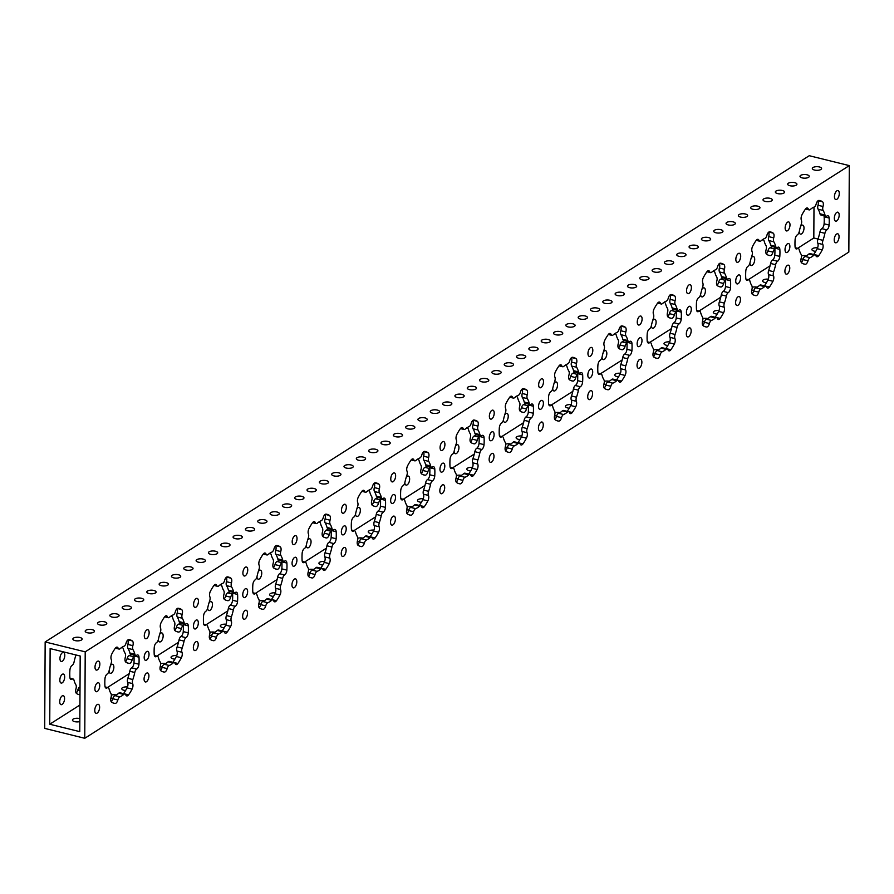 <?xml version="1.0" encoding="UTF-8"?>
<svg xmlns="http://www.w3.org/2000/svg" width="894" height="894" viewBox="0 0 894 894"><rect width="100%" height="100%" fill="white"/><g stroke="black" fill="none" stroke-linecap="round" stroke-linejoin="round"><path stroke-width="1.34" d="M116.902 613.977A4.626 1.822 0.3 0 0 112.219 613.921A4.626 1.822 0.3 0 0 109.85 615.497A4.626 1.822 0.3 0 0 112.052 617.061A4.626 1.822 0.3 0 0 116.734 617.128A4.626 1.822 0.3 0 0 119.103 615.541A4.626 1.822 0.3 0 0 116.902 613.977M116.265 694.973A4.626 1.822 0.3 0 0 111.348 695.074M110.912 697.89A4.626 1.822 0.3 0 0 111.627 698.113A4.626 1.822 0.3 0 0 112.968 698.337M104.576 621.822A4.626 1.822 0.3 0 0 99.904 621.755A4.626 1.822 0.3 0 0 97.524 623.341A4.626 1.822 0.3 0 0 99.726 624.906A4.626 1.822 0.3 0 0 104.408 624.973A4.626 1.822 0.3 0 0 106.788 623.386A4.626 1.822 0.3 0 0 104.576 621.822M92.261 629.667A4.626 1.822 0.3 0 0 87.578 629.599A4.626 1.822 0.3 0 0 85.198 631.186A4.626 1.822 0.3 0 0 87.4 632.751A4.626 1.822 0.3 0 0 92.082 632.807A4.626 1.822 0.3 0 0 94.462 631.231A4.626 1.822 0.3 0 0 92.261 629.667M79.935 637.5A4.626 1.822 0.3 0 0 75.252 637.444A4.626 1.822 0.3 0 0 72.872 639.02A4.626 1.822 0.3 0 0 75.085 640.596A4.626 1.822 0.3 0 0 79.756 640.652A4.626 1.822 0.3 0 0 82.136 639.076A4.626 1.822 0.3 0 0 79.935 637.5M79.845 718.642A4.626 1.822 0.3 0 0 79.51 718.553A4.626 1.822 0.3 0 0 74.828 718.485A4.626 1.822 0.3 0 0 72.448 720.072A4.626 1.822 0.3 0 0 74.66 721.637A4.626 1.822 0.3 0 0 79.834 721.57M166.195 582.609A4.626 1.822 0.3 0 0 161.523 582.553A4.626 1.822 0.3 0 0 159.143 584.128A4.626 1.822 0.3 0 0 161.345 585.693A4.626 1.822 0.3 0 0 166.027 585.76A4.626 1.822 0.3 0 0 168.407 584.173A4.626 1.822 0.3 0 0 166.195 582.609M165.558 663.605A4.626 1.822 0.3 0 0 160.641 663.706M160.216 666.522A4.626 1.822 0.3 0 0 160.92 666.745A4.626 1.822 0.3 0 0 162.261 666.969M153.88 590.453A4.626 1.822 0.3 0 0 149.197 590.386A4.626 1.822 0.3 0 0 146.817 591.973A4.626 1.822 0.3 0 0 149.019 593.538A4.626 1.822 0.3 0 0 153.701 593.594A4.626 1.822 0.3 0 0 156.081 592.018A4.626 1.822 0.3 0 0 153.88 590.453M141.554 598.287A4.626 1.822 0.3 0 0 136.871 598.231A4.626 1.822 0.3 0 0 134.491 599.807A4.626 1.822 0.3 0 0 136.704 601.383A4.626 1.822 0.3 0 0 141.375 601.438A4.626 1.822 0.3 0 0 143.755 599.863A4.626 1.822 0.3 0 0 141.554 598.287M129.228 606.132A4.626 1.822 0.3 0 0 124.545 606.076A4.626 1.822 0.3 0 0 122.176 607.652A4.626 1.822 0.3 0 0 124.378 609.227A4.626 1.822 0.3 0 0 129.06 609.283A4.626 1.822 0.3 0 0 131.429 607.708A4.626 1.822 0.3 0 0 129.228 606.132M127.473 686.95A4.626 1.822 0.3 0 0 121.752 688.704A4.626 1.822 0.3 0 0 123.953 690.269A4.626 1.822 0.3 0 0 125.596 690.514M215.499 551.24A4.626 1.822 0.3 0 0 210.816 551.173A4.626 1.822 0.3 0 0 208.436 552.76A4.626 1.822 0.3 0 0 210.649 554.325A4.626 1.822 0.3 0 0 215.32 554.381A4.626 1.822 0.3 0 0 217.7 552.805A4.626 1.822 0.3 0 0 215.499 551.24M214.851 632.237A4.626 1.822 0.3 0 0 209.934 632.337M209.509 635.153A4.626 1.822 0.3 0 0 210.224 635.366A4.626 1.822 0.3 0 0 211.554 635.6M203.173 559.085A4.626 1.822 0.3 0 0 198.49 559.018A4.626 1.822 0.3 0 0 196.121 560.605A4.626 1.822 0.3 0 0 198.323 562.17A4.626 1.822 0.3 0 0 203.005 562.225A4.626 1.822 0.3 0 0 205.374 560.65A4.626 1.822 0.3 0 0 203.173 559.085M190.847 566.919A4.626 1.822 0.3 0 0 186.164 566.863A4.626 1.822 0.3 0 0 183.795 568.439A4.626 1.822 0.3 0 0 185.997 570.014A4.626 1.822 0.3 0 0 190.679 570.07A4.626 1.822 0.3 0 0 193.048 568.495A4.626 1.822 0.3 0 0 190.847 566.919M178.521 574.764A4.626 1.822 0.3 0 0 173.838 574.708A4.626 1.822 0.3 0 0 171.469 576.284A4.626 1.822 0.3 0 0 173.671 577.848A4.626 1.822 0.3 0 0 178.353 577.915A4.626 1.822 0.3 0 0 180.722 576.328A4.626 1.822 0.3 0 0 178.521 574.764M176.766 655.581A4.626 1.822 0.3 0 0 171.045 657.325A4.626 1.822 0.3 0 0 173.246 658.9A4.626 1.822 0.3 0 0 174.889 659.146M264.792 519.872A4.626 1.822 0.3 0 0 260.109 519.805A4.626 1.822 0.3 0 0 257.74 521.392A4.626 1.822 0.3 0 0 259.942 522.956A4.626 1.822 0.3 0 0 264.624 523.012A4.626 1.822 0.3 0 0 266.993 521.437A4.626 1.822 0.3 0 0 264.792 519.872M264.143 600.857A4.626 1.822 0.3 0 0 259.238 600.969M258.802 603.785A4.626 1.822 0.3 0 0 259.517 603.998A4.626 1.822 0.3 0 0 260.847 604.221M252.466 527.706A4.626 1.822 0.3 0 0 247.783 527.65A4.626 1.822 0.3 0 0 245.414 529.226A4.626 1.822 0.3 0 0 247.616 530.801A4.626 1.822 0.3 0 0 252.298 530.857A4.626 1.822 0.3 0 0 254.667 529.282A4.626 1.822 0.3 0 0 252.466 527.706M240.14 535.551A4.626 1.822 0.3 0 0 235.468 535.495A4.626 1.822 0.3 0 0 233.088 537.071A4.626 1.822 0.3 0 0 235.29 538.646A4.626 1.822 0.3 0 0 239.972 538.702A4.626 1.822 0.3 0 0 242.352 537.126A4.626 1.822 0.3 0 0 240.14 535.551M226.059 624.213A4.626 1.822 0.3 0 0 220.337 625.956A4.626 1.822 0.3 0 0 222.539 627.532A4.626 1.822 0.3 0 0 224.193 627.778M227.825 543.396A4.626 1.822 0.3 0 0 223.142 543.34A4.626 1.822 0.3 0 0 220.762 544.915A4.626 1.822 0.3 0 0 222.964 546.48A4.626 1.822 0.3 0 0 227.646 546.547A4.626 1.822 0.3 0 0 230.026 544.96A4.626 1.822 0.3 0 0 227.825 543.396M313.448 569.489A4.626 1.822 0.3 0 0 308.531 569.601M308.106 572.417A4.626 1.822 0.3 0 0 308.81 572.629A4.626 1.822 0.3 0 0 310.151 572.853M314.085 488.504A4.626 1.822 0.3 0 0 309.413 488.437A4.626 1.822 0.3 0 0 307.033 490.024A4.626 1.822 0.3 0 0 309.235 491.588A4.626 1.822 0.3 0 0 313.917 491.644A4.626 1.822 0.3 0 0 316.286 490.068A4.626 1.822 0.3 0 0 314.085 488.504M301.77 496.338A4.626 1.822 0.3 0 0 297.087 496.282A4.626 1.822 0.3 0 0 294.707 497.857A4.626 1.822 0.3 0 0 296.909 499.433A4.626 1.822 0.3 0 0 301.591 499.489A4.626 1.822 0.3 0 0 303.971 497.913A4.626 1.822 0.3 0 0 301.77 496.338M289.444 504.182A4.626 1.822 0.3 0 0 284.761 504.127A4.626 1.822 0.3 0 0 282.381 505.702A4.626 1.822 0.3 0 0 284.583 507.267A4.626 1.822 0.3 0 0 289.265 507.334A4.626 1.822 0.3 0 0 291.645 505.747A4.626 1.822 0.3 0 0 289.444 504.182M277.118 512.027A4.626 1.822 0.3 0 0 272.435 511.96A4.626 1.822 0.3 0 0 270.066 513.547A4.626 1.822 0.3 0 0 272.268 515.112A4.626 1.822 0.3 0 0 276.939 515.179A4.626 1.822 0.3 0 0 279.319 513.592A4.626 1.822 0.3 0 0 277.118 512.027M275.352 592.845A4.626 1.822 0.3 0 0 269.642 594.588A4.626 1.822 0.3 0 0 271.843 596.164A4.626 1.822 0.3 0 0 273.486 596.41M363.389 457.125A4.626 1.822 0.3 0 0 358.706 457.069A4.626 1.822 0.3 0 0 356.326 458.644A4.626 1.822 0.3 0 0 358.528 460.22A4.626 1.822 0.3 0 0 363.21 460.276A4.626 1.822 0.3 0 0 365.59 458.7A4.626 1.822 0.3 0 0 363.389 457.125M362.74 538.121A4.626 1.822 0.3 0 0 357.823 538.222M357.399 541.049A4.626 1.822 0.3 0 0 358.103 541.261A4.626 1.822 0.3 0 0 359.444 541.485M351.063 464.969A4.626 1.822 0.3 0 0 346.38 464.914A4.626 1.822 0.3 0 0 344 466.489A4.626 1.822 0.3 0 0 346.213 468.054A4.626 1.822 0.3 0 0 350.884 468.121A4.626 1.822 0.3 0 0 353.264 466.545A4.626 1.822 0.3 0 0 351.063 464.969M338.737 472.814A4.626 1.822 0.3 0 0 334.054 472.758A4.626 1.822 0.3 0 0 331.685 474.334A4.626 1.822 0.3 0 0 333.887 475.899A4.626 1.822 0.3 0 0 338.569 475.966A4.626 1.822 0.3 0 0 340.938 474.379A4.626 1.822 0.3 0 0 338.737 472.814M324.656 561.477A4.626 1.822 0.3 0 0 318.934 563.22A4.626 1.822 0.3 0 0 321.136 564.784A4.626 1.822 0.3 0 0 322.779 565.042M326.411 480.659A4.626 1.822 0.3 0 0 321.728 480.592A4.626 1.822 0.3 0 0 319.359 482.179A4.626 1.822 0.3 0 0 321.561 483.743A4.626 1.822 0.3 0 0 326.243 483.799A4.626 1.822 0.3 0 0 328.612 482.224A4.626 1.822 0.3 0 0 326.411 480.659M412.682 425.756A4.626 1.822 0.3 0 0 407.999 425.7A4.626 1.822 0.3 0 0 405.63 427.276A4.626 1.822 0.3 0 0 407.832 428.852A4.626 1.822 0.3 0 0 412.514 428.908A4.626 1.822 0.3 0 0 414.883 427.332A4.626 1.822 0.3 0 0 412.682 425.756M412.033 506.753A4.626 1.822 0.3 0 0 407.116 506.853M406.692 509.681A4.626 1.822 0.3 0 0 407.407 509.893A4.626 1.822 0.3 0 0 408.737 510.116M400.356 433.601A4.626 1.822 0.3 0 0 395.673 433.545A4.626 1.822 0.3 0 0 393.304 435.121A4.626 1.822 0.3 0 0 395.506 436.685A4.626 1.822 0.3 0 0 400.188 436.753A4.626 1.822 0.3 0 0 402.557 435.166A4.626 1.822 0.3 0 0 400.356 433.601M388.03 441.446A4.626 1.822 0.3 0 0 383.347 441.379A4.626 1.822 0.3 0 0 380.978 442.966A4.626 1.822 0.3 0 0 383.18 444.53A4.626 1.822 0.3 0 0 387.862 444.597A4.626 1.822 0.3 0 0 390.231 443.011A4.626 1.822 0.3 0 0 388.03 441.446M373.949 530.108A4.626 1.822 0.3 0 0 368.227 531.852A4.626 1.822 0.3 0 0 370.429 533.416A4.626 1.822 0.3 0 0 372.083 533.673M375.703 449.291A4.626 1.822 0.3 0 0 371.032 449.224A4.626 1.822 0.3 0 0 368.652 450.811A4.626 1.822 0.3 0 0 370.854 452.375A4.626 1.822 0.3 0 0 375.536 452.431A4.626 1.822 0.3 0 0 377.916 450.855A4.626 1.822 0.3 0 0 375.703 449.291M461.974 394.388A4.626 1.822 0.3 0 0 457.292 394.332A4.626 1.822 0.3 0 0 454.923 395.908A4.626 1.822 0.3 0 0 457.125 397.472A4.626 1.822 0.3 0 0 461.807 397.539A4.626 1.822 0.3 0 0 464.176 395.953A4.626 1.822 0.3 0 0 461.974 394.388M461.326 475.384A4.626 1.822 0.3 0 0 456.421 475.485M455.985 478.312A4.626 1.822 0.3 0 0 456.7 478.525A4.626 1.822 0.3 0 0 458.041 478.748M449.648 402.233A4.626 1.822 0.3 0 0 444.977 402.177A4.626 1.822 0.3 0 0 442.597 403.753A4.626 1.822 0.3 0 0 444.799 405.317A4.626 1.822 0.3 0 0 449.481 405.384A4.626 1.822 0.3 0 0 451.861 403.797A4.626 1.822 0.3 0 0 449.648 402.233M437.334 410.078A4.626 1.822 0.3 0 0 432.651 410.011A4.626 1.822 0.3 0 0 430.271 411.598A4.626 1.822 0.3 0 0 432.472 413.162A4.626 1.822 0.3 0 0 437.155 413.218A4.626 1.822 0.3 0 0 439.535 411.642A4.626 1.822 0.3 0 0 437.334 410.078M425.008 417.911A4.626 1.822 0.3 0 0 420.325 417.856A4.626 1.822 0.3 0 0 417.945 419.431A4.626 1.822 0.3 0 0 420.158 421.007A4.626 1.822 0.3 0 0 424.829 421.063A4.626 1.822 0.3 0 0 427.209 419.487A4.626 1.822 0.3 0 0 425.008 417.911M423.242 498.74A4.626 1.822 0.3 0 0 417.52 500.484A4.626 1.822 0.3 0 0 419.733 502.048A4.626 1.822 0.3 0 0 421.376 502.305M510.63 444.016A4.626 1.822 0.3 0 0 505.713 444.117M505.289 446.933A4.626 1.822 0.3 0 0 505.993 447.156A4.626 1.822 0.3 0 0 507.334 447.38M511.267 363.02A4.626 1.822 0.3 0 0 506.596 362.964A4.626 1.822 0.3 0 0 504.216 364.54A4.626 1.822 0.3 0 0 506.417 366.104A4.626 1.822 0.3 0 0 511.1 366.171A4.626 1.822 0.3 0 0 513.48 364.584A4.626 1.822 0.3 0 0 511.267 363.02M498.953 370.865A4.626 1.822 0.3 0 0 494.27 370.798A4.626 1.822 0.3 0 0 491.89 372.385A4.626 1.822 0.3 0 0 494.091 373.949A4.626 1.822 0.3 0 0 498.774 374.005A4.626 1.822 0.3 0 0 501.154 372.429A4.626 1.822 0.3 0 0 498.953 370.865M486.627 378.71A4.626 1.822 0.3 0 0 481.944 378.643A4.626 1.822 0.3 0 0 479.564 380.229A4.626 1.822 0.3 0 0 481.777 381.794A4.626 1.822 0.3 0 0 486.448 381.85A4.626 1.822 0.3 0 0 488.828 380.274A4.626 1.822 0.3 0 0 486.627 378.71M474.301 386.543A4.626 1.822 0.3 0 0 469.618 386.487A4.626 1.822 0.3 0 0 467.249 388.063A4.626 1.822 0.3 0 0 469.451 389.639A4.626 1.822 0.3 0 0 474.133 389.695A4.626 1.822 0.3 0 0 476.502 388.119A4.626 1.822 0.3 0 0 474.301 386.543M472.546 467.372A4.626 1.822 0.3 0 0 466.824 469.115A4.626 1.822 0.3 0 0 469.026 470.68A4.626 1.822 0.3 0 0 470.669 470.937M560.572 331.652A4.626 1.822 0.3 0 0 555.889 331.585A4.626 1.822 0.3 0 0 553.509 333.171A4.626 1.822 0.3 0 0 555.722 334.736A4.626 1.822 0.3 0 0 560.393 334.803A4.626 1.822 0.3 0 0 562.773 333.216A4.626 1.822 0.3 0 0 560.572 331.652M559.923 412.648A4.626 1.822 0.3 0 0 555.006 412.749M554.582 415.565A4.626 1.822 0.3 0 0 555.297 415.788A4.626 1.822 0.3 0 0 556.627 416.012M548.245 339.496A4.626 1.822 0.3 0 0 543.563 339.429A4.626 1.822 0.3 0 0 541.194 341.016A4.626 1.822 0.3 0 0 543.396 342.581A4.626 1.822 0.3 0 0 548.078 342.637A4.626 1.822 0.3 0 0 550.447 341.061A4.626 1.822 0.3 0 0 548.245 339.496M535.919 347.33A4.626 1.822 0.3 0 0 531.237 347.274A4.626 1.822 0.3 0 0 528.868 348.85A4.626 1.822 0.3 0 0 531.07 350.426A4.626 1.822 0.3 0 0 535.752 350.482A4.626 1.822 0.3 0 0 538.121 348.906A4.626 1.822 0.3 0 0 535.919 347.33M523.593 355.175A4.626 1.822 0.3 0 0 518.911 355.119A4.626 1.822 0.3 0 0 516.542 356.695A4.626 1.822 0.3 0 0 518.743 358.271A4.626 1.822 0.3 0 0 523.426 358.326A4.626 1.822 0.3 0 0 525.795 356.751A4.626 1.822 0.3 0 0 523.593 355.175M521.839 435.993A4.626 1.822 0.3 0 0 516.117 437.747A4.626 1.822 0.3 0 0 518.319 439.312A4.626 1.822 0.3 0 0 519.962 439.557M609.864 300.283A4.626 1.822 0.3 0 0 605.182 300.216A4.626 1.822 0.3 0 0 602.813 301.803A4.626 1.822 0.3 0 0 605.014 303.368A4.626 1.822 0.3 0 0 609.697 303.424A4.626 1.822 0.3 0 0 612.066 301.848A4.626 1.822 0.3 0 0 609.864 300.283M609.216 381.28A4.626 1.822 0.3 0 0 604.299 381.38M603.875 384.197A4.626 1.822 0.3 0 0 604.59 384.409A4.626 1.822 0.3 0 0 605.92 384.643M597.538 308.128A4.626 1.822 0.3 0 0 592.856 308.061A4.626 1.822 0.3 0 0 590.487 309.648A4.626 1.822 0.3 0 0 592.688 311.213A4.626 1.822 0.3 0 0 597.371 311.268A4.626 1.822 0.3 0 0 599.74 309.693A4.626 1.822 0.3 0 0 597.538 308.128M585.212 315.962A4.626 1.822 0.3 0 0 580.541 315.906A4.626 1.822 0.3 0 0 578.161 317.482A4.626 1.822 0.3 0 0 580.362 319.057A4.626 1.822 0.3 0 0 585.045 319.113A4.626 1.822 0.3 0 0 587.425 317.538A4.626 1.822 0.3 0 0 585.212 315.962M572.898 323.807A4.626 1.822 0.3 0 0 568.215 323.751A4.626 1.822 0.3 0 0 565.835 325.327A4.626 1.822 0.3 0 0 568.036 326.891A4.626 1.822 0.3 0 0 572.719 326.958A4.626 1.822 0.3 0 0 575.099 325.371A4.626 1.822 0.3 0 0 572.898 323.807M571.132 404.624A4.626 1.822 0.3 0 0 565.41 406.368A4.626 1.822 0.3 0 0 567.612 407.943A4.626 1.822 0.3 0 0 569.266 408.189M658.52 349.9A4.626 1.822 0.3 0 0 653.603 350.012M653.179 352.828A4.626 1.822 0.3 0 0 653.883 353.041A4.626 1.822 0.3 0 0 655.224 353.264M659.157 268.915A4.626 1.822 0.3 0 0 654.475 268.848A4.626 1.822 0.3 0 0 652.106 270.435A4.626 1.822 0.3 0 0 654.307 272A4.626 1.822 0.3 0 0 658.99 272.055A4.626 1.822 0.3 0 0 661.359 270.48A4.626 1.822 0.3 0 0 659.157 268.915M646.831 276.749A4.626 1.822 0.3 0 0 642.16 276.693A4.626 1.822 0.3 0 0 639.78 278.269A4.626 1.822 0.3 0 0 641.981 279.844A4.626 1.822 0.3 0 0 646.664 279.9A4.626 1.822 0.3 0 0 649.044 278.325A4.626 1.822 0.3 0 0 646.831 276.749M634.516 284.594A4.626 1.822 0.3 0 0 629.834 284.538A4.626 1.822 0.3 0 0 627.454 286.114A4.626 1.822 0.3 0 0 629.655 287.678A4.626 1.822 0.3 0 0 634.338 287.745A4.626 1.822 0.3 0 0 636.718 286.169A4.626 1.822 0.3 0 0 634.516 284.594M622.19 292.439A4.626 1.822 0.3 0 0 617.508 292.383A4.626 1.822 0.3 0 0 615.128 293.958A4.626 1.822 0.3 0 0 617.341 295.523A4.626 1.822 0.3 0 0 622.012 295.59A4.626 1.822 0.3 0 0 624.392 294.003A4.626 1.822 0.3 0 0 622.19 292.439M620.425 373.256A4.626 1.822 0.3 0 0 614.714 374.999A4.626 1.822 0.3 0 0 616.916 376.575A4.626 1.822 0.3 0 0 618.559 376.821M707.813 318.532A4.626 1.822 0.3 0 0 702.896 318.644M702.472 321.46A4.626 1.822 0.3 0 0 703.176 321.672A4.626 1.822 0.3 0 0 704.517 321.896M708.461 237.547A4.626 1.822 0.3 0 0 703.779 237.48A4.626 1.822 0.3 0 0 701.399 239.056A4.626 1.822 0.3 0 0 703.6 240.631A4.626 1.822 0.3 0 0 708.283 240.687A4.626 1.822 0.3 0 0 710.663 239.111A4.626 1.822 0.3 0 0 708.461 237.547M696.135 245.381A4.626 1.822 0.3 0 0 691.453 245.325A4.626 1.822 0.3 0 0 689.073 246.9A4.626 1.822 0.3 0 0 691.285 248.476A4.626 1.822 0.3 0 0 695.957 248.532A4.626 1.822 0.3 0 0 698.337 246.956A4.626 1.822 0.3 0 0 696.135 245.381M683.809 253.225A4.626 1.822 0.3 0 0 679.127 253.17A4.626 1.822 0.3 0 0 676.758 254.745A4.626 1.822 0.3 0 0 678.959 256.31A4.626 1.822 0.3 0 0 683.642 256.377A4.626 1.822 0.3 0 0 686.011 254.79A4.626 1.822 0.3 0 0 683.809 253.225M671.483 261.07A4.626 1.822 0.3 0 0 666.801 261.003A4.626 1.822 0.3 0 0 664.432 262.59A4.626 1.822 0.3 0 0 666.633 264.155A4.626 1.822 0.3 0 0 671.316 264.222A4.626 1.822 0.3 0 0 673.685 262.635A4.626 1.822 0.3 0 0 671.483 261.07M669.729 341.888A4.626 1.822 0.3 0 0 664.007 343.631A4.626 1.822 0.3 0 0 666.209 345.207A4.626 1.822 0.3 0 0 667.852 345.453M757.754 206.168A4.626 1.822 0.3 0 0 753.072 206.112A4.626 1.822 0.3 0 0 750.703 207.687A4.626 1.822 0.3 0 0 752.904 209.263A4.626 1.822 0.3 0 0 757.576 209.319A4.626 1.822 0.3 0 0 759.956 207.743A4.626 1.822 0.3 0 0 757.754 206.168M757.106 287.164A4.626 1.822 0.3 0 0 752.189 287.265M751.765 290.092A4.626 1.822 0.3 0 0 752.48 290.304A4.626 1.822 0.3 0 0 753.81 290.528M745.428 214.012A4.626 1.822 0.3 0 0 740.746 213.957A4.626 1.822 0.3 0 0 738.377 215.532A4.626 1.822 0.3 0 0 740.578 217.097A4.626 1.822 0.3 0 0 745.261 217.164A4.626 1.822 0.3 0 0 747.63 215.577A4.626 1.822 0.3 0 0 745.428 214.012M733.102 221.857A4.626 1.822 0.3 0 0 728.42 221.801A4.626 1.822 0.3 0 0 726.051 223.377A4.626 1.822 0.3 0 0 728.252 224.942A4.626 1.822 0.3 0 0 732.935 225.009A4.626 1.822 0.3 0 0 735.304 223.422A4.626 1.822 0.3 0 0 733.102 221.857M719.022 310.52A4.626 1.822 0.3 0 0 713.3 312.263A4.626 1.822 0.3 0 0 715.502 313.828A4.626 1.822 0.3 0 0 717.156 314.085M720.776 229.702A4.626 1.822 0.3 0 0 716.105 229.635A4.626 1.822 0.3 0 0 713.725 231.222A4.626 1.822 0.3 0 0 715.926 232.786A4.626 1.822 0.3 0 0 720.609 232.842A4.626 1.822 0.3 0 0 722.989 231.267A4.626 1.822 0.3 0 0 720.776 229.702M59.943 658.498A4.626 2.224 103.9 0 0 61.261 661.448A4.626 2.224 103.9 0 0 64.793 655.403A4.626 2.224 103.9 0 0 63.485 652.452A4.626 2.224 103.9 0 0 59.943 658.498M99.849 664.063A4.626 2.224 -76.1 0 1 96.306 670.098A4.626 2.224 -76.1 0 1 94.999 667.147A4.626 2.224 -76.1 0 1 98.53 661.113A4.626 2.224 -76.1 0 1 99.849 664.063M59.719 701.723A4.626 2.224 103.9 0 0 61.038 704.673A4.626 2.224 103.9 0 0 64.569 698.627A4.626 2.224 103.9 0 0 63.25 695.677A4.626 2.224 103.9 0 0 59.719 701.723M99.625 707.288A4.626 2.224 -76.1 0 1 96.083 713.323A4.626 2.224 -76.1 0 1 94.764 710.372A4.626 2.224 -76.1 0 1 98.306 704.338A4.626 2.224 -76.1 0 1 99.625 707.288M59.831 680.111A4.626 2.224 103.9 0 0 61.15 683.061A4.626 2.224 103.9 0 0 64.681 677.015A4.626 2.224 103.9 0 0 63.362 674.065A4.626 2.224 103.9 0 0 59.831 680.111M99.737 685.676A4.626 2.224 -76.1 0 1 96.194 691.71A4.626 2.224 -76.1 0 1 94.887 688.76A4.626 2.224 -76.1 0 1 98.418 682.725A4.626 2.224 -76.1 0 1 99.737 685.676M149.142 632.695A4.626 2.224 -76.1 0 1 145.61 638.729A4.626 2.224 -76.1 0 1 144.292 635.779A4.626 2.224 -76.1 0 1 147.823 629.745A4.626 2.224 -76.1 0 1 149.142 632.695M109.046 671.014A4.626 2.224 103.9 0 0 110.331 673.294A4.626 2.224 103.9 0 0 113.862 667.259A4.626 2.224 103.9 0 0 112.555 664.309A4.626 2.224 103.9 0 0 110.398 665.661M148.918 675.92A4.626 2.224 -76.1 0 1 145.387 681.954A4.626 2.224 -76.1 0 1 144.068 679.004A4.626 2.224 -76.1 0 1 147.599 672.97A4.626 2.224 -76.1 0 1 148.918 675.92M149.03 654.307A4.626 2.224 -76.1 0 1 145.498 660.342A4.626 2.224 -76.1 0 1 144.18 657.392A4.626 2.224 -76.1 0 1 147.711 651.357A4.626 2.224 -76.1 0 1 149.03 654.307M198.434 601.327A4.626 2.224 -76.1 0 1 194.903 607.361A4.626 2.224 -76.1 0 1 193.585 604.411A4.626 2.224 -76.1 0 1 197.127 598.377A4.626 2.224 -76.1 0 1 198.434 601.327M158.339 639.646A4.626 2.224 103.9 0 0 159.624 641.926A4.626 2.224 103.9 0 0 163.166 635.891A4.626 2.224 103.9 0 0 161.848 632.941A4.626 2.224 103.9 0 0 159.691 634.282M198.211 644.552A4.626 2.224 -76.1 0 1 194.68 650.586A4.626 2.224 -76.1 0 1 193.361 647.636A4.626 2.224 -76.1 0 1 196.892 641.601A4.626 2.224 -76.1 0 1 198.211 644.552M198.323 622.939A4.626 2.224 -76.1 0 1 194.791 628.974A4.626 2.224 -76.1 0 1 193.473 626.024A4.626 2.224 -76.1 0 1 197.015 619.989A4.626 2.224 -76.1 0 1 198.323 622.939M247.739 569.959A4.626 2.224 -76.1 0 1 244.196 575.993A4.626 2.224 -76.1 0 1 242.889 573.043A4.626 2.224 -76.1 0 1 246.42 567.008A4.626 2.224 -76.1 0 1 247.739 569.959M207.631 608.266A4.626 2.224 103.9 0 0 208.928 610.557A4.626 2.224 103.9 0 0 212.459 604.523A4.626 2.224 103.9 0 0 211.14 601.573A4.626 2.224 103.9 0 0 208.995 602.914M247.515 613.183A4.626 2.224 -76.1 0 1 243.973 619.218A4.626 2.224 -76.1 0 1 242.654 616.268A4.626 2.224 -76.1 0 1 246.196 610.233A4.626 2.224 -76.1 0 1 247.515 613.183M247.627 591.571A4.626 2.224 -76.1 0 1 244.084 597.605A4.626 2.224 -76.1 0 1 242.766 594.655A4.626 2.224 -76.1 0 1 246.308 588.621A4.626 2.224 -76.1 0 1 247.627 591.571M297.031 538.59A4.626 2.224 -76.1 0 1 293.5 544.625A4.626 2.224 -76.1 0 1 292.182 541.675A4.626 2.224 -76.1 0 1 295.713 535.64A4.626 2.224 -76.1 0 1 297.031 538.59M256.936 576.898A4.626 2.224 103.9 0 0 258.221 579.189A4.626 2.224 103.9 0 0 261.752 573.155A4.626 2.224 103.9 0 0 260.433 570.204A4.626 2.224 103.9 0 0 258.288 571.545M296.808 581.815A4.626 2.224 -76.1 0 1 293.266 587.85A4.626 2.224 -76.1 0 1 291.958 584.899A4.626 2.224 -76.1 0 1 295.489 578.854A4.626 2.224 -76.1 0 1 296.808 581.815M296.92 560.203A4.626 2.224 -76.1 0 1 293.377 566.237A4.626 2.224 -76.1 0 1 292.07 563.287A4.626 2.224 -76.1 0 1 295.601 557.253A4.626 2.224 -76.1 0 1 296.92 560.203M346.324 507.211A4.626 2.224 -76.1 0 1 342.793 513.257A4.626 2.224 -76.1 0 1 341.474 510.306A4.626 2.224 -76.1 0 1 345.017 504.261A4.626 2.224 -76.1 0 1 346.324 507.211M306.229 545.53A4.626 2.224 103.9 0 0 307.514 547.821A4.626 2.224 103.9 0 0 311.056 541.786A4.626 2.224 103.9 0 0 309.737 538.836A4.626 2.224 103.9 0 0 307.581 540.177M346.101 550.436A4.626 2.224 -76.1 0 1 342.57 556.481A4.626 2.224 -76.1 0 1 341.251 553.531A4.626 2.224 -76.1 0 1 344.782 547.486A4.626 2.224 -76.1 0 1 346.101 550.436M346.213 528.823A4.626 2.224 -76.1 0 1 342.681 534.869A4.626 2.224 -76.1 0 1 341.363 531.919A4.626 2.224 -76.1 0 1 344.894 525.873A4.626 2.224 -76.1 0 1 346.213 528.823M395.629 475.843A4.626 2.224 -76.1 0 1 392.086 481.888A4.626 2.224 -76.1 0 1 390.767 478.938A4.626 2.224 -76.1 0 1 394.31 472.892A4.626 2.224 -76.1 0 1 395.629 475.843M355.521 514.162A4.626 2.224 103.9 0 0 356.807 516.453A4.626 2.224 103.9 0 0 360.349 510.407A4.626 2.224 103.9 0 0 359.03 507.457A4.626 2.224 103.9 0 0 356.874 508.809M395.394 519.068A4.626 2.224 -76.1 0 1 391.863 525.113A4.626 2.224 -76.1 0 1 390.544 522.163A4.626 2.224 -76.1 0 1 394.086 516.117A4.626 2.224 -76.1 0 1 395.394 519.068M395.506 497.455A4.626 2.224 -76.1 0 1 391.974 503.501A4.626 2.224 -76.1 0 1 390.656 500.551A4.626 2.224 -76.1 0 1 394.198 494.505A4.626 2.224 -76.1 0 1 395.506 497.455M444.921 444.474A4.626 2.224 -76.1 0 1 441.379 450.52A4.626 2.224 -76.1 0 1 440.072 447.559A4.626 2.224 -76.1 0 1 443.603 441.524A4.626 2.224 -76.1 0 1 444.921 444.474M404.814 482.794A4.626 2.224 103.9 0 0 406.111 485.084A4.626 2.224 103.9 0 0 409.642 479.039A4.626 2.224 103.9 0 0 408.323 476.089A4.626 2.224 103.9 0 0 406.178 477.441M444.698 487.699A4.626 2.224 -76.1 0 1 441.155 493.734A4.626 2.224 -76.1 0 1 439.837 490.784A4.626 2.224 -76.1 0 1 443.379 484.749A4.626 2.224 -76.1 0 1 444.698 487.699M444.81 466.087A4.626 2.224 -76.1 0 1 441.267 472.121A4.626 2.224 -76.1 0 1 439.96 469.171A4.626 2.224 -76.1 0 1 443.491 463.137A4.626 2.224 -76.1 0 1 444.81 466.087M494.214 413.106A4.626 2.224 -76.1 0 1 490.683 419.141A4.626 2.224 -76.1 0 1 489.364 416.191A4.626 2.224 -76.1 0 1 492.896 410.156A4.626 2.224 -76.1 0 1 494.214 413.106M454.118 451.425A4.626 2.224 103.9 0 0 455.404 453.716A4.626 2.224 103.9 0 0 458.935 447.671A4.626 2.224 103.9 0 0 457.627 444.72A4.626 2.224 103.9 0 0 455.471 446.072M493.991 456.331A4.626 2.224 -76.1 0 1 490.448 462.366A4.626 2.224 -76.1 0 1 489.141 459.415A4.626 2.224 -76.1 0 1 492.672 453.381A4.626 2.224 -76.1 0 1 493.991 456.331M494.103 434.719A4.626 2.224 -76.1 0 1 490.571 440.753A4.626 2.224 -76.1 0 1 489.253 437.803A4.626 2.224 -76.1 0 1 492.784 431.768A4.626 2.224 -76.1 0 1 494.103 434.719M543.507 381.738A4.626 2.224 -76.1 0 1 539.976 387.772A4.626 2.224 -76.1 0 1 538.657 384.822A4.626 2.224 -76.1 0 1 542.2 378.788A4.626 2.224 -76.1 0 1 543.507 381.738M503.411 420.057A4.626 2.224 103.9 0 0 504.697 422.337A4.626 2.224 103.9 0 0 508.239 416.302A4.626 2.224 103.9 0 0 506.92 413.352A4.626 2.224 103.9 0 0 504.764 414.704M543.284 424.963A4.626 2.224 -76.1 0 1 539.752 430.997A4.626 2.224 -76.1 0 1 538.434 428.047A4.626 2.224 -76.1 0 1 541.965 422.013A4.626 2.224 -76.1 0 1 543.284 424.963M543.396 403.35A4.626 2.224 -76.1 0 1 539.864 409.385A4.626 2.224 -76.1 0 1 538.546 406.435A4.626 2.224 -76.1 0 1 542.088 400.4A4.626 2.224 -76.1 0 1 543.396 403.35M592.811 350.37A4.626 2.224 -76.1 0 1 589.269 356.404A4.626 2.224 -76.1 0 1 587.961 353.454A4.626 2.224 -76.1 0 1 591.493 347.42A4.626 2.224 -76.1 0 1 592.811 350.37M552.704 388.689A4.626 2.224 103.9 0 0 553.989 390.969A4.626 2.224 103.9 0 0 557.532 384.934A4.626 2.224 103.9 0 0 556.213 381.984A4.626 2.224 103.9 0 0 554.068 383.325M592.577 393.595A4.626 2.224 -76.1 0 1 589.045 399.629A4.626 2.224 -76.1 0 1 587.727 396.679A4.626 2.224 -76.1 0 1 591.269 390.644A4.626 2.224 -76.1 0 1 592.577 393.595M592.7 371.982A4.626 2.224 -76.1 0 1 589.157 378.017A4.626 2.224 -76.1 0 1 587.839 375.067A4.626 2.224 -76.1 0 1 591.381 369.032A4.626 2.224 -76.1 0 1 592.7 371.982M642.104 319.002A4.626 2.224 -76.1 0 1 638.573 325.036A4.626 2.224 -76.1 0 1 637.254 322.086A4.626 2.224 -76.1 0 1 640.786 316.051A4.626 2.224 -76.1 0 1 642.104 319.002M602.008 357.309A4.626 2.224 103.9 0 0 603.294 359.6A4.626 2.224 103.9 0 0 606.825 353.566A4.626 2.224 103.9 0 0 605.506 350.616A4.626 2.224 103.9 0 0 603.361 351.957M641.881 362.226A4.626 2.224 -76.1 0 1 638.338 368.261A4.626 2.224 -76.1 0 1 637.031 365.311A4.626 2.224 -76.1 0 1 640.562 359.276A4.626 2.224 -76.1 0 1 641.881 362.226M641.993 340.614A4.626 2.224 -76.1 0 1 638.45 346.648A4.626 2.224 -76.1 0 1 637.143 343.698A4.626 2.224 -76.1 0 1 640.674 337.664A4.626 2.224 -76.1 0 1 641.993 340.614M691.397 287.633A4.626 2.224 -76.1 0 1 687.866 293.668A4.626 2.224 -76.1 0 1 686.547 290.718A4.626 2.224 -76.1 0 1 690.09 284.683A4.626 2.224 -76.1 0 1 691.397 287.633M651.301 325.941A4.626 2.224 103.9 0 0 652.586 328.232A4.626 2.224 103.9 0 0 656.118 322.198A4.626 2.224 103.9 0 0 654.81 319.247A4.626 2.224 103.9 0 0 652.654 320.588M691.174 330.847A4.626 2.224 -76.1 0 1 687.642 336.893A4.626 2.224 -76.1 0 1 686.324 333.943A4.626 2.224 -76.1 0 1 689.855 327.897A4.626 2.224 -76.1 0 1 691.174 330.847M691.285 309.246A4.626 2.224 -76.1 0 1 687.754 315.28A4.626 2.224 -76.1 0 1 686.436 312.33A4.626 2.224 -76.1 0 1 689.967 306.284A4.626 2.224 -76.1 0 1 691.285 309.246M740.701 256.254A4.626 2.224 -76.1 0 1 737.159 262.3A4.626 2.224 -76.1 0 1 735.84 259.349A4.626 2.224 -76.1 0 1 739.383 253.304A4.626 2.224 -76.1 0 1 740.701 256.254M700.594 294.573A4.626 2.224 103.9 0 0 701.879 296.864A4.626 2.224 103.9 0 0 705.422 290.829A4.626 2.224 103.9 0 0 704.103 287.879A4.626 2.224 103.9 0 0 701.946 289.22M740.467 299.479A4.626 2.224 -76.1 0 1 736.935 305.524A4.626 2.224 -76.1 0 1 735.617 302.574A4.626 2.224 -76.1 0 1 739.159 296.529A4.626 2.224 -76.1 0 1 740.467 299.479M740.578 277.866A4.626 2.224 -76.1 0 1 737.047 283.912A4.626 2.224 -76.1 0 1 735.728 280.962A4.626 2.224 -76.1 0 1 739.271 274.916A4.626 2.224 -76.1 0 1 740.578 277.866M745.663 274.637A32.709 15.701 -76.1 0 1 745.797 271.038A4.202 2.023 -76.1 0 1 748.066 266.2A3.855 1.844 103.9 0 0 749.988 262.769A26.485 12.706 -76.1 0 1 751.943 255.729A3.855 1.844 103.9 0 0 752.089 251.627A4.202 2.023 -76.1 0 1 751.776 249.817A4.202 2.023 -76.1 0 1 752.681 246.163A32.709 15.701 -76.1 0 1 756.179 240.43A4.202 2.023 -76.1 0 1 758.034 239.346A4.202 2.023 -76.1 0 1 758.972 240.341A3.855 1.844 103.9 0 0 759.833 241.257A3.855 1.844 103.9 0 0 761.017 240.844A26.485 12.706 -76.1 0 1 764.851 238.407A3.855 1.844 103.9 0 0 766.907 235.29A4.202 2.023 -76.1 0 1 769.723 231.814A32.709 15.701 -76.1 0 1 770.65 231.982A32.709 15.701 -76.1 0 1 773.176 233.122A4.202 2.023 -76.1 0 1 773.712 237.871A3.855 1.844 103.9 0 0 773.411 239.894A3.855 1.844 103.9 0 0 773.824 241.805A26.485 12.706 -76.1 0 1 775.713 246.409A3.855 1.844 103.9 0 0 776.674 247.627A3.855 1.844 103.9 0 0 777.624 247.392A4.202 2.023 -76.1 0 1 778.663 247.135A4.202 2.023 -76.1 0 1 779.847 249.381A32.709 15.701 -76.1 0 1 779.814 256.422A4.202 2.023 -76.1 0 1 777.545 261.26A3.855 1.844 103.9 0 0 775.623 264.691A26.485 12.706 -76.1 0 1 773.668 271.731A3.855 1.844 103.9 0 0 773.232 274.179A3.855 1.844 103.9 0 0 773.522 275.833A4.202 2.023 -76.1 0 1 772.93 281.297A32.709 15.701 -76.1 0 1 769.432 287.03A4.202 2.023 -76.1 0 1 767.577 288.114A4.202 2.023 -76.1 0 1 766.639 287.119A3.855 1.844 103.9 0 0 765.778 286.203A3.855 1.844 103.9 0 0 764.594 286.616A26.485 12.706 -76.1 0 1 760.76 289.053A3.855 1.844 103.9 0 0 758.704 292.17A4.202 2.023 -76.1 0 1 755.888 295.646A32.709 15.701 -76.1 0 1 754.961 295.478A32.709 15.701 -76.1 0 1 752.435 294.338A4.202 2.023 -76.1 0 1 751.563 291.813A4.202 2.023 -76.1 0 1 751.899 289.589A3.855 1.844 103.9 0 0 751.787 285.655A26.485 12.706 -76.1 0 1 749.898 281.051A3.855 1.844 103.9 0 0 748.948 279.833A3.855 1.844 103.9 0 0 747.987 280.068A4.202 2.023 -76.1 0 1 746.948 280.314A4.202 2.023 -76.1 0 1 745.764 278.079A32.709 15.701 -76.1 0 1 745.663 274.637M768.549 232.272A4.202 2.023 -76.1 0 1 768.706 236.631A3.855 1.844 103.9 0 0 768.404 238.664A3.855 1.844 103.9 0 0 768.818 240.564A26.485 12.706 -76.1 0 1 770.706 245.168A3.855 1.844 103.9 0 0 771.656 246.386L776.674 247.627M774.673 247.135A4.202 2.023 -76.1 0 1 774.841 248.141A32.709 15.701 -76.1 0 1 774.796 255.181A4.202 2.023 -76.1 0 1 772.539 260.02A3.855 1.844 103.9 0 0 770.606 263.451A26.485 12.706 -76.1 0 1 768.661 270.491A3.855 1.844 103.9 0 0 768.225 272.938A3.855 1.844 103.9 0 0 768.516 274.592A4.202 2.023 -76.1 0 1 767.924 280.057A32.709 15.701 -76.1 0 1 764.426 285.789A4.202 2.023 -76.1 0 1 764.381 285.856M696.37 306.005A32.709 15.701 -76.1 0 1 696.504 302.407A4.202 2.023 -76.1 0 1 698.762 297.579A3.855 1.844 103.9 0 0 700.695 294.137A26.485 12.706 -76.1 0 1 702.639 287.097A3.855 1.844 103.9 0 0 702.796 282.996A4.202 2.023 -76.1 0 1 702.483 281.197A4.202 2.023 -76.1 0 1 703.388 277.531A32.709 15.701 -76.1 0 1 706.886 271.798A4.202 2.023 -76.1 0 1 708.741 270.714A4.202 2.023 -76.1 0 1 709.68 271.709A3.855 1.844 103.9 0 0 710.54 272.625A3.855 1.844 103.9 0 0 711.725 272.212A26.485 12.706 -76.1 0 1 715.558 269.776A3.855 1.844 103.9 0 0 717.614 266.658A4.202 2.023 -76.1 0 1 720.43 263.182A32.709 15.701 -76.1 0 1 721.357 263.35A32.709 15.701 -76.1 0 1 723.883 264.49A4.202 2.023 -76.1 0 1 724.419 269.239A3.855 1.844 103.9 0 0 724.118 271.273A3.855 1.844 103.9 0 0 724.531 273.173A26.485 12.706 -76.1 0 1 726.42 277.777A3.855 1.844 103.9 0 0 727.37 278.995A3.855 1.844 103.9 0 0 728.331 278.76A4.202 2.023 -76.1 0 1 729.37 278.515A4.202 2.023 -76.1 0 1 730.554 280.75A32.709 15.701 -76.1 0 1 730.51 287.79A4.202 2.023 -76.1 0 1 728.252 292.629A3.855 1.844 103.9 0 0 726.319 296.059A26.485 12.706 -76.1 0 1 724.375 303.1A3.855 1.844 103.9 0 0 723.939 305.547A3.855 1.844 103.9 0 0 724.218 307.201A4.202 2.023 -76.1 0 1 723.637 312.665A32.709 15.701 -76.1 0 1 720.139 318.398A4.202 2.023 -76.1 0 1 718.273 319.482A4.202 2.023 -76.1 0 1 717.346 318.487A3.855 1.844 103.9 0 0 716.485 317.571A3.855 1.844 103.9 0 0 715.301 317.985A26.485 12.706 -76.1 0 1 711.468 320.421A3.855 1.844 103.9 0 0 709.411 323.539A4.202 2.023 -76.1 0 1 706.595 327.025A32.709 15.701 -76.1 0 1 705.668 326.846A32.709 15.701 -76.1 0 1 703.131 325.718A4.202 2.023 -76.1 0 1 702.259 323.181A4.202 2.023 -76.1 0 1 702.595 320.957A3.855 1.844 103.9 0 0 702.483 317.024A26.485 12.706 -76.1 0 1 700.605 312.419A3.855 1.844 103.9 0 0 699.644 311.201A3.855 1.844 103.9 0 0 698.695 311.436A4.202 2.023 -76.1 0 1 697.655 311.693A4.202 2.023 -76.1 0 1 696.471 309.447A32.709 15.701 -76.1 0 1 696.37 306.005M719.257 263.641A4.202 2.023 -76.1 0 1 719.413 267.999A3.855 1.844 103.9 0 0 719.111 270.033A3.855 1.844 103.9 0 0 719.525 271.932A26.485 12.706 -76.1 0 1 721.413 276.537A3.855 1.844 103.9 0 0 722.363 277.755L727.37 278.995M725.369 278.503A4.202 2.023 -76.1 0 1 725.537 279.509A32.709 15.701 -76.1 0 1 725.503 286.549A4.202 2.023 -76.1 0 1 723.246 291.388A3.855 1.844 103.9 0 0 721.313 294.819A26.485 12.706 -76.1 0 1 719.368 301.859A3.855 1.844 103.9 0 0 718.932 304.306A3.855 1.844 103.9 0 0 719.212 305.96A4.202 2.023 -76.1 0 1 718.631 311.436A32.709 15.701 -76.1 0 1 715.133 317.169A4.202 2.023 -76.1 0 1 715.088 317.225M647.077 337.373A32.709 15.701 -76.1 0 1 647.211 333.786A4.202 2.023 -76.1 0 1 649.469 328.947A3.855 1.844 103.9 0 0 651.402 325.517A26.485 12.706 -76.1 0 1 653.346 318.476A3.855 1.844 103.9 0 0 653.503 314.364A4.202 2.023 -76.1 0 1 653.19 312.565A4.202 2.023 -76.1 0 1 654.095 308.899A32.709 15.701 -76.1 0 1 657.582 303.167A4.202 2.023 -76.1 0 1 659.448 302.083A4.202 2.023 -76.1 0 1 660.387 303.077A3.855 1.844 103.9 0 0 661.236 303.994A3.855 1.844 103.9 0 0 662.42 303.591A26.485 12.706 -76.1 0 1 666.254 301.144A3.855 1.844 103.9 0 0 668.321 298.037A4.202 2.023 -76.1 0 1 671.126 294.551A32.709 15.701 -76.1 0 1 672.053 294.718A32.709 15.701 -76.1 0 1 674.59 295.858A4.202 2.023 -76.1 0 1 675.126 300.607A3.855 1.844 103.9 0 0 674.825 302.641A3.855 1.844 103.9 0 0 675.238 304.541A26.485 12.706 -76.1 0 1 677.127 309.145A3.855 1.844 103.9 0 0 678.077 310.363A3.855 1.844 103.9 0 0 679.027 310.129A4.202 2.023 -76.1 0 1 680.066 309.883A4.202 2.023 -76.1 0 1 681.25 312.118A32.709 15.701 -76.1 0 1 681.217 319.158A4.202 2.023 -76.1 0 1 678.959 323.997A3.855 1.844 103.9 0 0 677.026 327.428A26.485 12.706 -76.1 0 1 675.082 334.468A3.855 1.844 103.9 0 0 674.646 336.915A3.855 1.844 103.9 0 0 674.925 338.569A4.202 2.023 -76.1 0 1 674.333 344.034A32.709 15.701 -76.1 0 1 670.846 349.766A4.202 2.023 -76.1 0 1 668.98 350.861A4.202 2.023 -76.1 0 1 668.041 349.856A3.855 1.844 103.9 0 0 667.192 348.939A3.855 1.844 103.9 0 0 666.008 349.353A26.485 12.706 -76.1 0 1 662.175 351.789A3.855 1.844 103.9 0 0 660.107 354.907A4.202 2.023 -76.1 0 1 657.291 358.393A32.709 15.701 -76.1 0 1 656.375 358.226A32.709 15.701 -76.1 0 1 653.838 357.086A4.202 2.023 -76.1 0 1 652.966 354.549A4.202 2.023 -76.1 0 1 653.302 352.325A3.855 1.844 103.9 0 0 653.19 348.392A26.485 12.706 -76.1 0 1 651.301 343.788A3.855 1.844 103.9 0 0 650.351 342.57A3.855 1.844 103.9 0 0 649.402 342.804A4.202 2.023 -76.1 0 1 648.351 343.061A4.202 2.023 -76.1 0 1 647.178 340.815A32.709 15.701 -76.1 0 1 647.077 337.373M669.964 295.02A4.202 2.023 -76.1 0 1 670.12 299.367A3.855 1.844 103.9 0 0 669.818 301.401A3.855 1.844 103.9 0 0 670.232 303.312A26.485 12.706 -76.1 0 1 672.109 307.905A3.855 1.844 103.9 0 0 673.07 309.123L678.077 310.363M676.076 309.872A4.202 2.023 -76.1 0 1 676.244 310.877A32.709 15.701 -76.1 0 1 676.21 317.918A4.202 2.023 -76.1 0 1 673.953 322.756A3.855 1.844 103.9 0 0 672.02 326.187A26.485 12.706 -76.1 0 1 670.075 333.227A3.855 1.844 103.9 0 0 669.64 335.675A3.855 1.844 103.9 0 0 669.919 337.329A4.202 2.023 -76.1 0 1 669.327 342.804A32.709 15.701 -76.1 0 1 665.829 348.537A4.202 2.023 -76.1 0 1 665.784 348.593M597.773 368.741A32.709 15.701 -76.1 0 1 597.918 365.154A4.202 2.023 -76.1 0 1 600.176 360.316A3.855 1.844 103.9 0 0 602.109 356.885A26.485 12.706 -76.1 0 1 604.053 349.845A3.855 1.844 103.9 0 0 604.199 345.743A4.202 2.023 -76.1 0 1 603.897 343.933A4.202 2.023 -76.1 0 1 604.791 340.268A32.709 15.701 -76.1 0 1 608.289 334.535A4.202 2.023 -76.1 0 1 610.155 333.451A4.202 2.023 -76.1 0 1 611.083 334.457A3.855 1.844 103.9 0 0 611.943 335.373A3.855 1.844 103.9 0 0 613.128 334.959A26.485 12.706 -76.1 0 1 616.961 332.512A3.855 1.844 103.9 0 0 619.017 329.405A4.202 2.023 -76.1 0 1 621.833 325.919A32.709 15.701 -76.1 0 1 622.76 326.087A32.709 15.701 -76.1 0 1 625.297 327.226A4.202 2.023 -76.1 0 1 625.834 331.976A3.855 1.844 103.9 0 0 625.521 334.01A3.855 1.844 103.9 0 0 625.945 335.909A26.485 12.706 -76.1 0 1 627.823 340.513A3.855 1.844 103.9 0 0 628.784 341.731A3.855 1.844 103.9 0 0 629.734 341.497A4.202 2.023 -76.1 0 1 630.773 341.251A4.202 2.023 -76.1 0 1 631.957 343.486A32.709 15.701 -76.1 0 1 631.924 350.526A4.202 2.023 -76.1 0 1 629.667 355.365A3.855 1.844 103.9 0 0 627.733 358.796A26.485 12.706 -76.1 0 1 625.778 365.836A3.855 1.844 103.9 0 0 625.342 368.283A3.855 1.844 103.9 0 0 625.632 369.937A4.202 2.023 -76.1 0 1 625.04 375.413A32.709 15.701 -76.1 0 1 621.542 381.135A4.202 2.023 -76.1 0 1 619.687 382.23A4.202 2.023 -76.1 0 1 618.749 381.224A3.855 1.844 103.9 0 0 617.888 380.308A3.855 1.844 103.9 0 0 616.704 380.721A26.485 12.706 -76.1 0 1 612.871 383.157A3.855 1.844 103.9 0 0 610.814 386.275A4.202 2.023 -76.1 0 1 607.998 389.762A32.709 15.701 -76.1 0 1 607.071 389.594A32.709 15.701 -76.1 0 1 604.545 388.454A4.202 2.023 -76.1 0 1 603.673 385.917A4.202 2.023 -76.1 0 1 604.009 383.705A3.855 1.844 103.9 0 0 603.897 379.76A26.485 12.706 -76.1 0 1 602.008 375.167A3.855 1.844 103.9 0 0 601.059 373.938A3.855 1.844 103.9 0 0 600.097 374.173A4.202 2.023 -76.1 0 1 599.058 374.43A4.202 2.023 -76.1 0 1 597.874 372.195A32.709 15.701 -76.1 0 1 597.773 368.741M620.659 326.388A4.202 2.023 -76.1 0 1 620.827 330.735A3.855 1.844 103.9 0 0 620.514 332.769A3.855 1.844 103.9 0 0 620.928 334.68A26.485 12.706 -76.1 0 1 622.816 339.273A3.855 1.844 103.9 0 0 623.777 340.502L628.784 341.731M626.783 341.24A4.202 2.023 -76.1 0 1 626.951 342.246A32.709 15.701 -76.1 0 1 626.918 349.286A4.202 2.023 -76.1 0 1 624.649 354.125A3.855 1.844 103.9 0 0 622.727 357.555A26.485 12.706 -76.1 0 1 620.771 364.596A3.855 1.844 103.9 0 0 620.335 367.043A3.855 1.844 103.9 0 0 620.626 368.697A4.202 2.023 -76.1 0 1 620.034 374.173A32.709 15.701 -76.1 0 1 616.536 379.905A4.202 2.023 -76.1 0 1 616.491 379.961M548.48 400.11A32.709 15.701 -76.1 0 1 548.614 396.523A4.202 2.023 -76.1 0 1 550.883 391.684A3.855 1.844 103.9 0 0 552.805 388.253A26.485 12.706 -76.1 0 1 554.761 381.213A3.855 1.844 103.9 0 0 554.906 377.112A4.202 2.023 -76.1 0 1 554.593 375.301A4.202 2.023 -76.1 0 1 555.498 371.636A32.709 15.701 -76.1 0 1 558.996 365.903A4.202 2.023 -76.1 0 1 560.851 364.819A4.202 2.023 -76.1 0 1 561.79 365.825A3.855 1.844 103.9 0 0 562.65 366.741A3.855 1.844 103.9 0 0 563.835 366.328A26.485 12.706 -76.1 0 1 567.668 363.892A3.855 1.844 103.9 0 0 569.724 360.774A4.202 2.023 -76.1 0 1 572.54 357.287A32.709 15.701 -76.1 0 1 573.467 357.455A32.709 15.701 -76.1 0 1 575.993 358.595A4.202 2.023 -76.1 0 1 576.529 363.344A3.855 1.844 103.9 0 0 576.228 365.378A3.855 1.844 103.9 0 0 576.641 367.278A26.485 12.706 -76.1 0 1 578.53 371.882A3.855 1.844 103.9 0 0 579.48 373.1A3.855 1.844 103.9 0 0 580.441 372.876A4.202 2.023 -76.1 0 1 581.48 372.619A4.202 2.023 -76.1 0 1 582.664 374.854A32.709 15.701 -76.1 0 1 582.62 381.894A4.202 2.023 -76.1 0 1 580.362 386.733A3.855 1.844 103.9 0 0 578.429 390.164A26.485 12.706 -76.1 0 1 576.485 397.204A3.855 1.844 103.9 0 0 576.049 399.652A3.855 1.844 103.9 0 0 576.339 401.305A4.202 2.023 -76.1 0 1 575.747 406.781A32.709 15.701 -76.1 0 1 572.249 412.514A4.202 2.023 -76.1 0 1 570.383 413.598A4.202 2.023 -76.1 0 1 569.456 412.592A3.855 1.844 103.9 0 0 568.595 411.676A3.855 1.844 103.9 0 0 567.411 412.089A26.485 12.706 -76.1 0 1 563.578 414.525A3.855 1.844 103.9 0 0 561.521 417.643A4.202 2.023 -76.1 0 1 558.705 421.13A32.709 15.701 -76.1 0 1 557.778 420.962A32.709 15.701 -76.1 0 1 555.241 419.822A4.202 2.023 -76.1 0 1 554.381 417.286A4.202 2.023 -76.1 0 1 554.705 415.073A3.855 1.844 103.9 0 0 554.604 411.128A26.485 12.706 -76.1 0 1 552.716 406.535A3.855 1.844 103.9 0 0 551.754 405.317A3.855 1.844 103.9 0 0 550.805 405.541A4.202 2.023 -76.1 0 1 549.765 405.798A4.202 2.023 -76.1 0 1 548.581 403.563A32.709 15.701 -76.1 0 1 548.48 400.11M571.367 357.756A4.202 2.023 -76.1 0 1 571.523 362.115A3.855 1.844 103.9 0 0 571.221 364.137A3.855 1.844 103.9 0 0 571.635 366.048A26.485 12.706 -76.1 0 1 573.523 370.652A3.855 1.844 103.9 0 0 574.473 371.87L579.48 373.1M577.479 372.608A4.202 2.023 -76.1 0 1 577.658 373.625A32.709 15.701 -76.1 0 1 577.613 380.654A4.202 2.023 -76.1 0 1 575.356 385.493A3.855 1.844 103.9 0 0 573.423 388.924A26.485 12.706 -76.1 0 1 571.478 395.964A3.855 1.844 103.9 0 0 571.043 398.411A3.855 1.844 103.9 0 0 571.322 400.076A4.202 2.023 -76.1 0 1 570.741 405.541A32.709 15.701 -76.1 0 1 567.243 411.274A4.202 2.023 -76.1 0 1 567.198 411.329M499.187 431.489A32.709 15.701 -76.1 0 1 499.321 427.891A4.202 2.023 -76.1 0 1 501.579 423.052A3.855 1.844 103.9 0 0 503.512 419.621A26.485 12.706 -76.1 0 1 505.456 412.581A3.855 1.844 103.9 0 0 505.613 408.48A4.202 2.023 -76.1 0 1 505.3 406.669A4.202 2.023 -76.1 0 1 506.205 403.004A32.709 15.701 -76.1 0 1 509.692 397.271A4.202 2.023 -76.1 0 1 511.558 396.187A4.202 2.023 -76.1 0 1 512.497 397.193A3.855 1.844 103.9 0 0 513.346 398.109A3.855 1.844 103.9 0 0 514.531 397.696A26.485 12.706 -76.1 0 1 518.364 395.26A3.855 1.844 103.9 0 0 520.431 392.142A4.202 2.023 -76.1 0 1 523.247 388.655A32.709 15.701 -76.1 0 1 524.163 388.823A32.709 15.701 -76.1 0 1 526.7 389.963A4.202 2.023 -76.1 0 1 527.236 394.712A3.855 1.844 103.9 0 0 526.935 396.746A3.855 1.844 103.9 0 0 527.348 398.657A26.485 12.706 -76.1 0 1 529.237 403.25A3.855 1.844 103.9 0 0 530.187 404.468A3.855 1.844 103.9 0 0 531.137 404.244A4.202 2.023 -76.1 0 1 532.187 403.987A4.202 2.023 -76.1 0 1 533.36 406.222A32.709 15.701 -76.1 0 1 533.327 413.263A4.202 2.023 -76.1 0 1 531.07 418.101A3.855 1.844 103.9 0 0 529.136 421.532A26.485 12.706 -76.1 0 1 527.192 428.572A3.855 1.844 103.9 0 0 526.756 431.02A3.855 1.844 103.9 0 0 527.035 432.674A4.202 2.023 -76.1 0 1 526.443 438.149A32.709 15.701 -76.1 0 1 522.956 443.882A4.202 2.023 -76.1 0 1 521.09 444.966A4.202 2.023 -76.1 0 1 520.152 443.96A3.855 1.844 103.9 0 0 519.302 443.044A3.855 1.844 103.9 0 0 518.118 443.458A26.485 12.706 -76.1 0 1 514.285 445.894A3.855 1.844 103.9 0 0 512.217 449.012A4.202 2.023 -76.1 0 1 509.412 452.498A32.709 15.701 -76.1 0 1 508.485 452.33A32.709 15.701 -76.1 0 1 505.948 451.191A4.202 2.023 -76.1 0 1 505.076 448.654A4.202 2.023 -76.1 0 1 505.412 446.441A3.855 1.844 103.9 0 0 505.3 442.508A26.485 12.706 -76.1 0 1 503.411 437.904A3.855 1.844 103.9 0 0 502.462 436.685A3.855 1.844 103.9 0 0 501.512 436.909A4.202 2.023 -76.1 0 1 500.472 437.166A4.202 2.023 -76.1 0 1 499.288 434.931A32.709 15.701 -76.1 0 1 499.187 431.489M522.074 389.125A4.202 2.023 -76.1 0 1 522.23 393.483A3.855 1.844 103.9 0 0 521.928 395.506A3.855 1.844 103.9 0 0 522.342 397.417A26.485 12.706 -76.1 0 1 524.23 402.021A3.855 1.844 103.9 0 0 525.18 403.239L530.187 404.468M528.186 403.976A4.202 2.023 -76.1 0 1 528.354 404.993A32.709 15.701 -76.1 0 1 528.32 412.033A4.202 2.023 -76.1 0 1 526.063 416.861A3.855 1.844 103.9 0 0 524.13 420.303A26.485 12.706 -76.1 0 1 522.185 427.343A3.855 1.844 103.9 0 0 521.75 429.791A3.855 1.844 103.9 0 0 522.029 431.444A4.202 2.023 -76.1 0 1 521.437 436.909A32.709 15.701 -76.1 0 1 517.95 442.642A4.202 2.023 -76.1 0 1 517.905 442.709M449.894 462.857A32.709 15.701 -76.1 0 1 450.028 459.259A4.202 2.023 -76.1 0 1 452.286 454.42A3.855 1.844 103.9 0 0 454.219 450.989A26.485 12.706 -76.1 0 1 456.163 443.949A3.855 1.844 103.9 0 0 456.32 439.848A4.202 2.023 -76.1 0 1 456.007 438.038A4.202 2.023 -76.1 0 1 456.901 434.383A32.709 15.701 -76.1 0 1 460.399 428.651A4.202 2.023 -76.1 0 1 462.265 427.555A4.202 2.023 -76.1 0 1 463.193 428.561A3.855 1.844 103.9 0 0 464.053 429.478A3.855 1.844 103.9 0 0 465.238 429.064A26.485 12.706 -76.1 0 1 469.071 426.628A3.855 1.844 103.9 0 0 471.127 423.51A4.202 2.023 -76.1 0 1 473.943 420.024A32.709 15.701 -76.1 0 1 474.87 420.191A32.709 15.701 -76.1 0 1 477.407 421.331A4.202 2.023 -76.1 0 1 477.944 426.08A3.855 1.844 103.9 0 0 477.642 428.114A3.855 1.844 103.9 0 0 478.055 430.025A26.485 12.706 -76.1 0 1 479.933 434.618A3.855 1.844 103.9 0 0 480.894 435.847A3.855 1.844 103.9 0 0 481.844 435.613A4.202 2.023 -76.1 0 1 482.883 435.356A4.202 2.023 -76.1 0 1 484.067 437.591A32.709 15.701 -76.1 0 1 484.034 444.631A4.202 2.023 -76.1 0 1 481.777 449.47A3.855 1.844 103.9 0 0 479.843 452.9A26.485 12.706 -76.1 0 1 477.899 459.941A3.855 1.844 103.9 0 0 477.452 462.388A3.855 1.844 103.9 0 0 477.742 464.053A4.202 2.023 -76.1 0 1 477.15 469.518A32.709 15.701 -76.1 0 1 473.652 475.25A4.202 2.023 -76.1 0 1 471.797 476.334A4.202 2.023 -76.1 0 1 470.859 475.34A3.855 1.844 103.9 0 0 469.998 474.423A3.855 1.844 103.9 0 0 468.825 474.826A26.485 12.706 -76.1 0 1 464.992 477.273A3.855 1.844 103.9 0 0 462.924 480.38A4.202 2.023 -76.1 0 1 460.108 483.866A32.709 15.701 -76.1 0 1 459.181 483.699A32.709 15.701 -76.1 0 1 456.655 482.559A4.202 2.023 -76.1 0 1 455.784 480.022A4.202 2.023 -76.1 0 1 456.119 477.809A3.855 1.844 103.9 0 0 456.007 473.876A26.485 12.706 -76.1 0 1 454.118 469.272A3.855 1.844 103.9 0 0 453.169 468.054A3.855 1.844 103.9 0 0 452.208 468.288A4.202 2.023 -76.1 0 1 451.168 468.534A4.202 2.023 -76.1 0 1 449.984 466.299A32.709 15.701 -76.1 0 1 449.894 462.857M472.781 420.493A4.202 2.023 -76.1 0 1 472.937 424.851A3.855 1.844 103.9 0 0 472.624 426.885A3.855 1.844 103.9 0 0 473.049 428.785A26.485 12.706 -76.1 0 1 474.926 433.389A3.855 1.844 103.9 0 0 475.887 434.607L480.894 435.847M478.893 435.344A4.202 2.023 -76.1 0 1 479.061 436.361A32.709 15.701 -76.1 0 1 479.028 443.402A4.202 2.023 -76.1 0 1 476.77 448.24A3.855 1.844 103.9 0 0 474.837 451.671A26.485 12.706 -76.1 0 1 472.892 458.711A3.855 1.844 103.9 0 0 472.445 461.159A3.855 1.844 103.9 0 0 472.736 462.813A4.202 2.023 -76.1 0 1 472.144 468.277A32.709 15.701 -76.1 0 1 468.646 474.01A4.202 2.023 -76.1 0 1 468.601 474.077M400.59 494.226A32.709 15.701 -76.1 0 1 400.724 490.627A4.202 2.023 -76.1 0 1 402.993 485.788A3.855 1.844 103.9 0 0 404.915 482.358A26.485 12.706 -76.1 0 1 406.871 475.317A3.855 1.844 103.9 0 0 407.016 471.216A4.202 2.023 -76.1 0 1 406.703 469.406A4.202 2.023 -76.1 0 1 407.608 465.752A32.709 15.701 -76.1 0 1 411.106 460.019A4.202 2.023 -76.1 0 1 412.961 458.935A4.202 2.023 -76.1 0 1 413.9 459.929A3.855 1.844 103.9 0 0 414.76 460.846A3.855 1.844 103.9 0 0 415.945 460.432A26.485 12.706 -76.1 0 1 419.778 457.996A3.855 1.844 103.9 0 0 421.834 454.878A4.202 2.023 -76.1 0 1 424.65 451.392A32.709 15.701 -76.1 0 1 425.578 451.571A32.709 15.701 -76.1 0 1 428.103 452.699A4.202 2.023 -76.1 0 1 428.651 457.46A3.855 1.844 103.9 0 0 428.338 459.482A3.855 1.844 103.9 0 0 428.751 461.393A26.485 12.706 -76.1 0 1 430.64 465.998A3.855 1.844 103.9 0 0 431.601 467.216A3.855 1.844 103.9 0 0 432.551 466.981A4.202 2.023 -76.1 0 1 433.59 466.724A4.202 2.023 -76.1 0 1 434.775 468.97A32.709 15.701 -76.1 0 1 434.741 476.01A4.202 2.023 -76.1 0 1 432.472 480.838A3.855 1.844 103.9 0 0 430.55 484.269A26.485 12.706 -76.1 0 1 428.595 491.309A3.855 1.844 103.9 0 0 428.159 493.767A3.855 1.844 103.9 0 0 428.449 495.421A4.202 2.023 -76.1 0 1 427.857 500.886A32.709 15.701 -76.1 0 1 424.359 506.619A4.202 2.023 -76.1 0 1 422.504 507.703A4.202 2.023 -76.1 0 1 421.566 506.708A3.855 1.844 103.9 0 0 420.705 505.792A3.855 1.844 103.9 0 0 419.521 506.194A26.485 12.706 -76.1 0 1 415.688 508.641A3.855 1.844 103.9 0 0 413.631 511.759A4.202 2.023 -76.1 0 1 410.815 515.235A32.709 15.701 -76.1 0 1 409.888 515.067A32.709 15.701 -76.1 0 1 407.362 513.927A4.202 2.023 -76.1 0 1 406.491 511.402A4.202 2.023 -76.1 0 1 406.826 509.178A3.855 1.844 103.9 0 0 406.714 505.244A26.485 12.706 -76.1 0 1 404.826 500.64A3.855 1.844 103.9 0 0 403.876 499.422A3.855 1.844 103.9 0 0 402.915 499.657A4.202 2.023 -76.1 0 1 401.875 499.902A4.202 2.023 -76.1 0 1 400.691 497.667A32.709 15.701 -76.1 0 1 400.59 494.226M423.477 451.861A4.202 2.023 -76.1 0 1 423.633 456.219A3.855 1.844 103.9 0 0 423.331 458.253A3.855 1.844 103.9 0 0 423.745 460.153A26.485 12.706 -76.1 0 1 425.633 464.757A3.855 1.844 103.9 0 0 426.583 465.975L431.601 467.216M429.601 466.724A4.202 2.023 -76.1 0 1 429.768 467.73A32.709 15.701 -76.1 0 1 429.735 474.77A4.202 2.023 -76.1 0 1 427.466 479.609A3.855 1.844 103.9 0 0 425.544 483.039A26.485 12.706 -76.1 0 1 423.588 490.08A3.855 1.844 103.9 0 0 423.153 492.527A3.855 1.844 103.9 0 0 423.443 494.181A4.202 2.023 -76.1 0 1 422.851 499.645A32.709 15.701 -76.1 0 1 419.353 505.378A4.202 2.023 -76.1 0 1 419.308 505.445M351.297 525.594A32.709 15.701 -76.1 0 1 351.431 521.995A4.202 2.023 -76.1 0 1 353.689 517.157A3.855 1.844 103.9 0 0 355.622 513.726A26.485 12.706 -76.1 0 1 357.566 506.686A3.855 1.844 103.9 0 0 357.723 502.584A4.202 2.023 -76.1 0 1 357.41 500.774A4.202 2.023 -76.1 0 1 358.315 497.12A32.709 15.701 -76.1 0 1 361.813 491.387A4.202 2.023 -76.1 0 1 363.668 490.303A4.202 2.023 -76.1 0 1 364.607 491.298A3.855 1.844 103.9 0 0 365.467 492.214A3.855 1.844 103.9 0 0 366.652 491.801A26.485 12.706 -76.1 0 1 370.485 489.364A3.855 1.844 103.9 0 0 372.541 486.247A4.202 2.023 -76.1 0 1 375.357 482.771A32.709 15.701 -76.1 0 1 376.285 482.939A32.709 15.701 -76.1 0 1 378.81 484.079A4.202 2.023 -76.1 0 1 379.347 488.828A3.855 1.844 103.9 0 0 379.045 490.851A3.855 1.844 103.9 0 0 379.458 492.762A26.485 12.706 -76.1 0 1 381.347 497.366A3.855 1.844 103.9 0 0 382.297 498.584A3.855 1.844 103.9 0 0 383.258 498.349A4.202 2.023 -76.1 0 1 384.297 498.103A4.202 2.023 -76.1 0 1 385.482 500.338A32.709 15.701 -76.1 0 1 385.437 507.379A4.202 2.023 -76.1 0 1 383.18 512.217A3.855 1.844 103.9 0 0 381.246 515.648A26.485 12.706 -76.1 0 1 379.302 522.688A3.855 1.844 103.9 0 0 378.866 525.136A3.855 1.844 103.9 0 0 379.145 526.789A4.202 2.023 -76.1 0 1 378.564 532.254A32.709 15.701 -76.1 0 1 375.067 537.987A4.202 2.023 -76.1 0 1 373.2 539.071A4.202 2.023 -76.1 0 1 372.273 538.076A3.855 1.844 103.9 0 0 371.412 537.16A3.855 1.844 103.9 0 0 370.228 537.573A26.485 12.706 -76.1 0 1 366.395 540.01A3.855 1.844 103.9 0 0 364.339 543.127A4.202 2.023 -76.1 0 1 361.522 546.603A32.709 15.701 -76.1 0 1 360.595 546.435A32.709 15.701 -76.1 0 1 358.058 545.295A4.202 2.023 -76.1 0 1 357.187 542.77A4.202 2.023 -76.1 0 1 357.522 540.546A3.855 1.844 103.9 0 0 357.41 536.612A26.485 12.706 -76.1 0 1 355.533 532.008A3.855 1.844 103.9 0 0 354.572 530.79A3.855 1.844 103.9 0 0 353.622 531.025A4.202 2.023 -76.1 0 1 352.582 531.271A4.202 2.023 -76.1 0 1 351.398 529.036A32.709 15.701 -76.1 0 1 351.297 525.594M374.184 483.229A4.202 2.023 -76.1 0 1 374.34 487.588A3.855 1.844 103.9 0 0 374.038 489.621A3.855 1.844 103.9 0 0 374.452 491.521A26.485 12.706 -76.1 0 1 376.34 496.125A3.855 1.844 103.9 0 0 377.29 497.343L382.297 498.584M380.296 498.092A4.202 2.023 -76.1 0 1 380.475 499.098A32.709 15.701 -76.1 0 1 380.431 506.138A4.202 2.023 -76.1 0 1 378.173 510.977A3.855 1.844 103.9 0 0 376.24 514.408A26.485 12.706 -76.1 0 1 374.295 521.448A3.855 1.844 103.9 0 0 373.86 523.895A3.855 1.844 103.9 0 0 374.139 525.549A4.202 2.023 -76.1 0 1 373.558 531.014A32.709 15.701 -76.1 0 1 370.06 536.746A4.202 2.023 -76.1 0 1 370.015 536.813M302.004 556.962A32.709 15.701 -76.1 0 1 302.138 553.364A4.202 2.023 -76.1 0 1 304.396 548.536A3.855 1.844 103.9 0 0 306.329 545.105A26.485 12.706 -76.1 0 1 308.274 538.065A3.855 1.844 103.9 0 0 308.43 533.953A4.202 2.023 -76.1 0 1 308.117 532.154A4.202 2.023 -76.1 0 1 309.022 528.488A32.709 15.701 -76.1 0 1 312.509 522.755A4.202 2.023 -76.1 0 1 314.375 521.671A4.202 2.023 -76.1 0 1 315.314 522.666A3.855 1.844 103.9 0 0 316.163 523.582A3.855 1.844 103.9 0 0 317.348 523.169A26.485 12.706 -76.1 0 1 321.181 520.733A3.855 1.844 103.9 0 0 323.248 517.615A4.202 2.023 -76.1 0 1 326.053 514.139A32.709 15.701 -76.1 0 1 326.981 514.307A32.709 15.701 -76.1 0 1 329.517 515.447A4.202 2.023 -76.1 0 1 330.054 520.196A3.855 1.844 103.9 0 0 329.752 522.23A3.855 1.844 103.9 0 0 330.165 524.13A26.485 12.706 -76.1 0 1 332.054 528.734A3.855 1.844 103.9 0 0 333.004 529.952A3.855 1.844 103.9 0 0 333.954 529.717A4.202 2.023 -76.1 0 1 335.004 529.471A4.202 2.023 -76.1 0 1 336.178 531.707A32.709 15.701 -76.1 0 1 336.144 538.747A4.202 2.023 -76.1 0 1 333.887 543.586A3.855 1.844 103.9 0 0 331.953 547.016A26.485 12.706 -76.1 0 1 330.009 554.057A3.855 1.844 103.9 0 0 329.573 556.504A3.855 1.844 103.9 0 0 329.852 558.158A4.202 2.023 -76.1 0 1 329.26 563.622A32.709 15.701 -76.1 0 1 325.774 569.355A4.202 2.023 -76.1 0 1 323.907 570.439A4.202 2.023 -76.1 0 1 322.969 569.444A3.855 1.844 103.9 0 0 322.119 568.528A3.855 1.844 103.9 0 0 320.935 568.942A26.485 12.706 -76.1 0 1 317.102 571.378A3.855 1.844 103.9 0 0 315.034 574.496A4.202 2.023 -76.1 0 1 312.218 577.982A32.709 15.701 -76.1 0 1 311.302 577.803A32.709 15.701 -76.1 0 1 308.765 576.675A4.202 2.023 -76.1 0 1 307.894 574.138A4.202 2.023 -76.1 0 1 308.229 571.914A3.855 1.844 103.9 0 0 308.117 567.981A26.485 12.706 -76.1 0 1 306.229 563.376A3.855 1.844 103.9 0 0 305.279 562.158A3.855 1.844 103.9 0 0 304.329 562.393A4.202 2.023 -76.1 0 1 303.278 562.65A4.202 2.023 -76.1 0 1 302.105 560.404A32.709 15.701 -76.1 0 1 302.004 556.962M324.891 514.598A4.202 2.023 -76.1 0 1 325.047 518.956A3.855 1.844 103.9 0 0 324.745 520.99A3.855 1.844 103.9 0 0 325.159 522.889A26.485 12.706 -76.1 0 1 327.048 527.494A3.855 1.844 103.9 0 0 327.997 528.712L333.004 529.952M331.003 529.46A4.202 2.023 -76.1 0 1 331.171 530.466A32.709 15.701 -76.1 0 1 331.138 537.506A4.202 2.023 -76.1 0 1 328.88 542.345A3.855 1.844 103.9 0 0 326.947 545.776A26.485 12.706 -76.1 0 1 325.003 552.816A3.855 1.844 103.9 0 0 324.567 555.263A3.855 1.844 103.9 0 0 324.846 556.917A4.202 2.023 -76.1 0 1 324.254 562.393A32.709 15.701 -76.1 0 1 320.767 568.126A4.202 2.023 -76.1 0 1 320.711 568.182M252.7 588.33A32.709 15.701 -76.1 0 1 252.846 584.743A4.202 2.023 -76.1 0 1 255.103 579.904A3.855 1.844 103.9 0 0 257.036 576.474A26.485 12.706 -76.1 0 1 258.981 569.433A3.855 1.844 103.9 0 0 259.137 565.321A4.202 2.023 -76.1 0 1 258.824 563.522A4.202 2.023 -76.1 0 1 259.718 559.856A32.709 15.701 -76.1 0 1 263.216 554.124A4.202 2.023 -76.1 0 1 265.082 553.04A4.202 2.023 -76.1 0 1 266.01 554.034A3.855 1.844 103.9 0 0 266.87 554.951A3.855 1.844 103.9 0 0 268.055 554.548A26.485 12.706 -76.1 0 1 271.888 552.101A3.855 1.844 103.9 0 0 273.944 548.994A4.202 2.023 -76.1 0 1 276.76 545.508A32.709 15.701 -76.1 0 1 277.688 545.675A32.709 15.701 -76.1 0 1 280.224 546.815A4.202 2.023 -76.1 0 1 280.761 551.564A3.855 1.844 103.9 0 0 280.448 553.598A3.855 1.844 103.9 0 0 280.872 555.498A26.485 12.706 -76.1 0 1 282.75 560.102A3.855 1.844 103.9 0 0 283.711 561.32A3.855 1.844 103.9 0 0 284.661 561.086A4.202 2.023 -76.1 0 1 285.7 560.84A4.202 2.023 -76.1 0 1 286.885 563.075A32.709 15.701 -76.1 0 1 286.851 570.115A4.202 2.023 -76.1 0 1 284.594 574.954A3.855 1.844 103.9 0 0 282.66 578.384A26.485 12.706 -76.1 0 1 280.716 585.425A3.855 1.844 103.9 0 0 280.269 587.872A3.855 1.844 103.9 0 0 280.56 589.526A4.202 2.023 -76.1 0 1 279.967 594.991A32.709 15.701 -76.1 0 1 276.469 600.723A4.202 2.023 -76.1 0 1 274.614 601.818A4.202 2.023 -76.1 0 1 273.676 600.813A3.855 1.844 103.9 0 0 272.815 599.896A3.855 1.844 103.9 0 0 271.631 600.31A26.485 12.706 -76.1 0 1 267.798 602.746A3.855 1.844 103.9 0 0 265.741 605.864A4.202 2.023 -76.1 0 1 262.925 609.35A32.709 15.701 -76.1 0 1 261.998 609.183A32.709 15.701 -76.1 0 1 259.472 608.043A4.202 2.023 -76.1 0 1 258.601 605.506A4.202 2.023 -76.1 0 1 258.936 603.294A3.855 1.844 103.9 0 0 258.824 599.349A26.485 12.706 -76.1 0 1 256.936 594.756A3.855 1.844 103.9 0 0 255.986 593.527A3.855 1.844 103.9 0 0 255.025 593.761A4.202 2.023 -76.1 0 1 253.985 594.018A4.202 2.023 -76.1 0 1 252.801 591.783A32.709 15.701 -76.1 0 1 252.7 588.33M275.598 545.977A4.202 2.023 -76.1 0 1 275.754 550.324A3.855 1.844 103.9 0 0 275.441 552.358A3.855 1.844 103.9 0 0 275.855 554.269A26.485 12.706 -76.1 0 1 277.743 558.862A3.855 1.844 103.9 0 0 278.704 560.08L283.711 561.32M281.711 560.829A4.202 2.023 -76.1 0 1 281.878 561.834A32.709 15.701 -76.1 0 1 281.845 568.875A4.202 2.023 -76.1 0 1 279.576 573.713A3.855 1.844 103.9 0 0 277.654 577.144A26.485 12.706 -76.1 0 1 275.698 584.184A3.855 1.844 103.9 0 0 275.263 586.632A3.855 1.844 103.9 0 0 275.553 588.286A4.202 2.023 -76.1 0 1 274.961 593.761A32.709 15.701 -76.1 0 1 271.463 599.494A4.202 2.023 -76.1 0 1 271.418 599.55M203.407 619.698A32.709 15.701 -76.1 0 1 203.541 616.111A4.202 2.023 -76.1 0 1 205.81 611.272A3.855 1.844 103.9 0 0 207.732 607.842A26.485 12.706 -76.1 0 1 209.688 600.802A3.855 1.844 103.9 0 0 209.833 596.7A4.202 2.023 -76.1 0 1 209.52 594.89A4.202 2.023 -76.1 0 1 210.425 591.225A32.709 15.701 -76.1 0 1 213.923 585.492A4.202 2.023 -76.1 0 1 215.778 584.408A4.202 2.023 -76.1 0 1 216.717 585.414A3.855 1.844 103.9 0 0 217.577 586.33A3.855 1.844 103.9 0 0 218.762 585.916A26.485 12.706 -76.1 0 1 222.595 583.48A3.855 1.844 103.9 0 0 224.651 580.362A4.202 2.023 -76.1 0 1 227.467 576.876A32.709 15.701 -76.1 0 1 228.395 577.043A32.709 15.701 -76.1 0 1 230.92 578.183A4.202 2.023 -76.1 0 1 231.457 582.933A3.855 1.844 103.9 0 0 231.155 584.967A3.855 1.844 103.9 0 0 231.568 586.866A26.485 12.706 -76.1 0 1 233.457 591.47A3.855 1.844 103.9 0 0 234.407 592.688A3.855 1.844 103.9 0 0 235.368 592.465A4.202 2.023 -76.1 0 1 236.407 592.208A4.202 2.023 -76.1 0 1 237.592 594.443A32.709 15.701 -76.1 0 1 237.547 601.483A4.202 2.023 -76.1 0 1 235.29 606.322A3.855 1.844 103.9 0 0 233.356 609.753A26.485 12.706 -76.1 0 1 231.412 616.793A3.855 1.844 103.9 0 0 230.976 619.24A3.855 1.844 103.9 0 0 231.267 620.894A4.202 2.023 -76.1 0 1 230.674 626.37A32.709 15.701 -76.1 0 1 227.177 632.092A4.202 2.023 -76.1 0 1 225.322 633.187A4.202 2.023 -76.1 0 1 224.383 632.181A3.855 1.844 103.9 0 0 223.522 631.265A3.855 1.844 103.9 0 0 222.338 631.678A26.485 12.706 -76.1 0 1 218.505 634.114A3.855 1.844 103.9 0 0 216.449 637.232A4.202 2.023 -76.1 0 1 213.632 640.719A32.709 15.701 -76.1 0 1 212.705 640.551A32.709 15.701 -76.1 0 1 210.168 639.411A4.202 2.023 -76.1 0 1 209.308 636.874A4.202 2.023 -76.1 0 1 209.632 634.662A3.855 1.844 103.9 0 0 209.531 630.717A26.485 12.706 -76.1 0 1 207.643 626.124A3.855 1.844 103.9 0 0 206.682 624.906A3.855 1.844 103.9 0 0 205.732 625.129A4.202 2.023 -76.1 0 1 204.692 625.387A4.202 2.023 -76.1 0 1 203.508 623.152A32.709 15.701 -76.1 0 1 203.407 619.698M226.294 577.345A4.202 2.023 -76.1 0 1 226.45 581.692A3.855 1.844 103.9 0 0 226.148 583.726A3.855 1.844 103.9 0 0 226.562 585.637A26.485 12.706 -76.1 0 1 228.451 590.23A3.855 1.844 103.9 0 0 229.4 591.459L234.407 592.688M232.406 592.197A4.202 2.023 -76.1 0 1 232.585 593.203A32.709 15.701 -76.1 0 1 232.541 600.243A4.202 2.023 -76.1 0 1 230.283 605.082A3.855 1.844 103.9 0 0 228.35 608.512A26.485 12.706 -76.1 0 1 226.405 615.553A3.855 1.844 103.9 0 0 225.97 618A3.855 1.844 103.9 0 0 226.26 619.665A4.202 2.023 -76.1 0 1 225.668 625.129A32.709 15.701 -76.1 0 1 222.17 630.862A4.202 2.023 -76.1 0 1 222.125 630.918M154.114 651.078A32.709 15.701 -76.1 0 1 154.249 647.479A4.202 2.023 -76.1 0 1 156.506 642.641A3.855 1.844 103.9 0 0 158.439 639.21A26.485 12.706 -76.1 0 1 160.384 632.17A3.855 1.844 103.9 0 0 160.54 628.069A4.202 2.023 -76.1 0 1 160.227 626.258A4.202 2.023 -76.1 0 1 161.132 622.593A32.709 15.701 -76.1 0 1 164.63 616.86A4.202 2.023 -76.1 0 1 166.485 615.776A4.202 2.023 -76.1 0 1 167.424 616.782A3.855 1.844 103.9 0 0 168.273 617.698A3.855 1.844 103.9 0 0 169.458 617.285A26.485 12.706 -76.1 0 1 173.291 614.849A3.855 1.844 103.9 0 0 175.358 611.731A4.202 2.023 -76.1 0 1 178.174 608.244A32.709 15.701 -76.1 0 1 179.102 608.412A32.709 15.701 -76.1 0 1 181.627 609.552A4.202 2.023 -76.1 0 1 182.164 614.301A3.855 1.844 103.9 0 0 181.862 616.335A3.855 1.844 103.9 0 0 182.275 618.235A26.485 12.706 -76.1 0 1 184.164 622.839A3.855 1.844 103.9 0 0 185.114 624.057A3.855 1.844 103.9 0 0 186.064 623.833A4.202 2.023 -76.1 0 1 187.114 623.576A4.202 2.023 -76.1 0 1 188.288 625.811A32.709 15.701 -76.1 0 1 188.254 632.851A4.202 2.023 -76.1 0 1 185.997 637.69A3.855 1.844 103.9 0 0 184.063 641.121A26.485 12.706 -76.1 0 1 182.119 648.161A3.855 1.844 103.9 0 0 181.683 650.609A3.855 1.844 103.9 0 0 181.963 652.262A4.202 2.023 -76.1 0 1 181.37 657.738A32.709 15.701 -76.1 0 1 177.884 663.471A4.202 2.023 -76.1 0 1 176.017 664.555A4.202 2.023 -76.1 0 1 175.09 663.549A3.855 1.844 103.9 0 0 174.229 662.633A3.855 1.844 103.9 0 0 173.045 663.046A26.485 12.706 -76.1 0 1 169.212 665.482A3.855 1.844 103.9 0 0 167.144 668.6A4.202 2.023 -76.1 0 1 164.34 672.087A32.709 15.701 -76.1 0 1 163.412 671.919A32.709 15.701 -76.1 0 1 160.875 670.779A4.202 2.023 -76.1 0 1 160.004 668.243A4.202 2.023 -76.1 0 1 160.339 666.03A3.855 1.844 103.9 0 0 160.227 662.096A26.485 12.706 -76.1 0 1 158.35 657.492A3.855 1.844 103.9 0 0 157.389 656.274A3.855 1.844 103.9 0 0 156.439 656.498A4.202 2.023 -76.1 0 1 155.4 656.755A4.202 2.023 -76.1 0 1 154.215 654.52A32.709 15.701 -76.1 0 1 154.114 651.078M177.001 608.713A4.202 2.023 -76.1 0 1 177.157 613.072A3.855 1.844 103.9 0 0 176.856 615.094A3.855 1.844 103.9 0 0 177.269 617.005A26.485 12.706 -76.1 0 1 179.158 621.609A3.855 1.844 103.9 0 0 180.107 622.827L185.114 624.057M183.114 623.565A4.202 2.023 -76.1 0 1 183.281 624.582A32.709 15.701 -76.1 0 1 183.248 631.622A4.202 2.023 -76.1 0 1 180.99 636.45A3.855 1.844 103.9 0 0 179.057 639.88A26.485 12.706 -76.1 0 1 177.113 646.921A3.855 1.844 103.9 0 0 176.677 649.368A3.855 1.844 103.9 0 0 176.956 651.033A4.202 2.023 -76.1 0 1 176.364 656.498A32.709 15.701 -76.1 0 1 172.877 662.231A4.202 2.023 -76.1 0 1 172.833 662.286M104.821 682.446A32.709 15.701 -76.1 0 1 104.956 678.848A4.202 2.023 -76.1 0 1 107.213 674.009A3.855 1.844 103.9 0 0 109.146 670.578A26.485 12.706 -76.1 0 1 111.091 663.538A3.855 1.844 103.9 0 0 111.247 659.437A4.202 2.023 -76.1 0 1 110.934 657.626A4.202 2.023 -76.1 0 1 111.828 653.961A32.709 15.701 -76.1 0 1 115.326 648.239A4.202 2.023 -76.1 0 1 117.192 647.144A4.202 2.023 -76.1 0 1 118.12 648.15A3.855 1.844 103.9 0 0 118.98 649.066A3.855 1.844 103.9 0 0 120.165 648.653A26.485 12.706 -76.1 0 1 123.998 646.217A3.855 1.844 103.9 0 0 126.065 643.099A4.202 2.023 -76.1 0 1 128.87 639.612A32.709 15.701 -76.1 0 1 129.798 639.78A32.709 15.701 -76.1 0 1 132.334 640.92A4.202 2.023 -76.1 0 1 132.871 645.669A3.855 1.844 103.9 0 0 132.569 647.703A3.855 1.844 103.9 0 0 132.982 649.614A26.485 12.706 -76.1 0 1 134.86 654.207A3.855 1.844 103.9 0 0 135.821 655.436A3.855 1.844 103.9 0 0 136.771 655.201A4.202 2.023 -76.1 0 1 137.81 654.944A4.202 2.023 -76.1 0 1 138.995 657.179A32.709 15.701 -76.1 0 1 138.961 664.22A4.202 2.023 -76.1 0 1 136.704 669.058A3.855 1.844 103.9 0 0 134.77 672.489A26.485 12.706 -76.1 0 1 132.826 679.529A3.855 1.844 103.9 0 0 132.379 681.977A3.855 1.844 103.9 0 0 132.67 683.631A4.202 2.023 -76.1 0 1 132.077 689.106A32.709 15.701 -76.1 0 1 128.58 694.839A4.202 2.023 -76.1 0 1 126.725 695.923A4.202 2.023 -76.1 0 1 125.786 694.917A3.855 1.844 103.9 0 0 124.936 694.001A3.855 1.844 103.9 0 0 123.752 694.414A26.485 12.706 -76.1 0 1 119.919 696.862A3.855 1.844 103.9 0 0 117.852 699.968A4.202 2.023 -76.1 0 1 115.035 703.455A32.709 15.701 -76.1 0 1 114.108 703.287A32.709 15.701 -76.1 0 1 111.582 702.148A4.202 2.023 -76.1 0 1 110.711 699.611A4.202 2.023 -76.1 0 1 111.046 697.398A3.855 1.844 103.9 0 0 110.934 693.465A26.485 12.706 -76.1 0 1 109.046 688.861A3.855 1.844 103.9 0 0 108.096 687.642A3.855 1.844 103.9 0 0 107.135 687.866A4.202 2.023 -76.1 0 1 106.095 688.123A4.202 2.023 -76.1 0 1 104.922 685.888A32.709 15.701 -76.1 0 1 104.821 682.446M127.708 640.082A4.202 2.023 -76.1 0 1 127.864 644.44A3.855 1.844 103.9 0 0 127.551 646.463A3.855 1.844 103.9 0 0 127.976 648.374A26.485 12.706 -76.1 0 1 129.853 652.978A3.855 1.844 103.9 0 0 130.815 654.196L135.821 655.436M133.821 654.933A4.202 2.023 -76.1 0 1 133.988 655.95A32.709 15.701 -76.1 0 1 133.955 662.99A4.202 2.023 -76.1 0 1 131.697 667.829A3.855 1.844 103.9 0 0 129.764 671.26A26.485 12.706 -76.1 0 1 127.82 678.3A3.855 1.844 103.9 0 0 127.373 680.747A3.855 1.844 103.9 0 0 127.663 682.401A4.202 2.023 -76.1 0 1 127.071 687.866A32.709 15.701 -76.1 0 1 123.573 693.599A4.202 2.023 -76.1 0 1 123.528 693.666M712.384 271.664A4.202 2.023 103.9 0 0 712.943 271.407A3.855 1.844 -76.1 0 1 713.893 271.173A3.855 1.844 -76.1 0 1 714.842 272.391A26.485 12.706 103.9 0 0 716.731 276.995A3.855 1.844 -76.1 0 1 716.843 280.928A4.202 2.023 103.9 0 0 716.507 283.152A4.202 2.023 103.9 0 0 717.379 285.689A32.709 15.701 103.9 0 0 719.916 286.829A32.709 15.701 103.9 0 0 720.832 286.996A4.202 2.023 103.9 0 0 723.648 283.51A3.855 1.844 -76.1 0 1 725.593 280.448M663.091 303.032A4.202 2.023 103.9 0 0 663.639 302.775A3.855 1.844 -76.1 0 1 664.6 302.541A3.855 1.844 -76.1 0 1 665.549 303.77A26.485 12.706 103.9 0 0 667.438 308.363A3.855 1.844 -76.1 0 1 667.55 312.308A4.202 2.023 103.9 0 0 667.215 314.52A4.202 2.023 103.9 0 0 668.086 317.057A32.709 15.701 103.9 0 0 670.612 318.197A32.709 15.701 103.9 0 0 671.539 318.365A4.202 2.023 103.9 0 0 674.355 314.878A3.855 1.844 -76.1 0 1 676.3 311.816M613.798 334.401A4.202 2.023 103.9 0 0 614.346 334.144A3.855 1.844 -76.1 0 1 615.295 333.92A3.855 1.844 -76.1 0 1 616.257 335.138A26.485 12.706 103.9 0 0 618.145 339.731A3.855 1.844 -76.1 0 1 618.246 343.676A4.202 2.023 103.9 0 0 617.922 345.889A4.202 2.023 103.9 0 0 618.782 348.425A32.709 15.701 103.9 0 0 621.319 349.565A32.709 15.701 103.9 0 0 622.246 349.733A4.202 2.023 103.9 0 0 625.062 346.246A3.855 1.844 -76.1 0 1 626.996 343.184M564.494 365.769A4.202 2.023 103.9 0 0 565.053 365.512A3.855 1.844 -76.1 0 1 566.003 365.288A3.855 1.844 -76.1 0 1 566.952 366.506A26.485 12.706 103.9 0 0 568.841 371.111A3.855 1.844 -76.1 0 1 568.953 375.044A4.202 2.023 103.9 0 0 568.618 377.257A4.202 2.023 103.9 0 0 569.489 379.794A32.709 15.701 103.9 0 0 572.026 380.933A32.709 15.701 103.9 0 0 572.953 381.101A4.202 2.023 103.9 0 0 575.758 377.614A3.855 1.844 -76.1 0 1 577.703 374.552M515.201 397.137A4.202 2.023 103.9 0 0 515.749 396.891A3.855 1.844 -76.1 0 1 516.71 396.657A3.855 1.844 -76.1 0 1 517.66 397.875A26.485 12.706 103.9 0 0 519.548 402.479A3.855 1.844 -76.1 0 1 519.66 406.412A4.202 2.023 103.9 0 0 519.325 408.625A4.202 2.023 103.9 0 0 520.196 411.162A32.709 15.701 103.9 0 0 522.722 412.302A32.709 15.701 103.9 0 0 523.649 412.469A4.202 2.023 103.9 0 0 526.465 408.983A3.855 1.844 -76.1 0 1 528.41 405.921M465.908 428.505A4.202 2.023 103.9 0 0 466.456 428.26A3.855 1.844 -76.1 0 1 467.417 428.025A3.855 1.844 -76.1 0 1 468.367 429.243A26.485 12.706 103.9 0 0 470.255 433.847A3.855 1.844 -76.1 0 1 470.367 437.781A4.202 2.023 103.9 0 0 470.032 440.004A4.202 2.023 103.9 0 0 470.903 442.53A32.709 15.701 103.9 0 0 473.429 443.67A32.709 15.701 103.9 0 0 474.356 443.837A4.202 2.023 103.9 0 0 477.172 440.351A3.855 1.844 -76.1 0 1 479.117 437.289M416.604 459.874A4.202 2.023 103.9 0 0 417.163 459.628A3.855 1.844 -76.1 0 1 418.113 459.393A3.855 1.844 -76.1 0 1 419.074 460.611A26.485 12.706 103.9 0 0 420.951 465.215A3.855 1.844 -76.1 0 1 421.063 469.149A4.202 2.023 103.9 0 0 420.728 471.373A4.202 2.023 103.9 0 0 421.599 473.898A32.709 15.701 103.9 0 0 424.136 475.038A32.709 15.701 103.9 0 0 425.063 475.206A4.202 2.023 103.9 0 0 427.88 471.73A3.855 1.844 -76.1 0 1 429.813 468.668M367.311 491.253A4.202 2.023 103.9 0 0 367.87 490.996A3.855 1.844 -76.1 0 1 368.82 490.761A3.855 1.844 -76.1 0 1 369.77 491.979A26.485 12.706 103.9 0 0 371.658 496.583A3.855 1.844 -76.1 0 1 371.77 500.517A4.202 2.023 103.9 0 0 371.435 502.741A4.202 2.023 103.9 0 0 372.306 505.266A32.709 15.701 103.9 0 0 374.843 506.406A32.709 15.701 103.9 0 0 375.759 506.585A4.202 2.023 103.9 0 0 378.575 503.098A3.855 1.844 -76.1 0 1 380.52 500.037M318.018 522.621A4.202 2.023 103.9 0 0 318.566 522.364A3.855 1.844 -76.1 0 1 319.527 522.13A3.855 1.844 -76.1 0 1 320.477 523.348A26.485 12.706 103.9 0 0 322.365 527.952A3.855 1.844 -76.1 0 1 322.477 531.885A4.202 2.023 103.9 0 0 322.142 534.109A4.202 2.023 103.9 0 0 323.013 536.646A32.709 15.701 103.9 0 0 325.539 537.786A32.709 15.701 103.9 0 0 326.466 537.953A4.202 2.023 103.9 0 0 329.283 534.467A3.855 1.844 -76.1 0 1 331.227 531.405M268.725 553.989A4.202 2.023 103.9 0 0 269.273 553.732A3.855 1.844 -76.1 0 1 270.223 553.498A3.855 1.844 -76.1 0 1 271.184 554.727A26.485 12.706 103.9 0 0 273.072 559.32A3.855 1.844 -76.1 0 1 273.173 563.265A4.202 2.023 103.9 0 0 272.849 565.477A4.202 2.023 103.9 0 0 273.709 568.014A32.709 15.701 103.9 0 0 276.246 569.154A32.709 15.701 103.9 0 0 277.174 569.322A4.202 2.023 103.9 0 0 279.99 565.835A3.855 1.844 -76.1 0 1 281.934 562.773M219.421 585.358A4.202 2.023 103.9 0 0 219.98 585.101A3.855 1.844 -76.1 0 1 220.93 584.877A3.855 1.844 -76.1 0 1 221.891 586.095A26.485 12.706 103.9 0 0 223.768 590.688A3.855 1.844 -76.1 0 1 223.88 594.633A4.202 2.023 103.9 0 0 223.545 596.846A4.202 2.023 103.9 0 0 224.416 599.382A32.709 15.701 103.9 0 0 226.953 600.522A32.709 15.701 103.9 0 0 227.881 600.69A4.202 2.023 103.9 0 0 230.686 597.203A3.855 1.844 -76.1 0 1 232.63 594.141M170.128 616.726A4.202 2.023 103.9 0 0 170.687 616.469A3.855 1.844 -76.1 0 1 171.637 616.245A3.855 1.844 -76.1 0 1 172.587 617.463A26.485 12.706 103.9 0 0 174.475 622.068A3.855 1.844 -76.1 0 1 174.587 626.001A4.202 2.023 103.9 0 0 174.252 628.214A4.202 2.023 103.9 0 0 175.123 630.751A32.709 15.701 103.9 0 0 177.649 631.89A32.709 15.701 103.9 0 0 178.577 632.058A4.202 2.023 103.9 0 0 181.393 628.571A3.855 1.844 -76.1 0 1 183.337 625.509M120.835 648.094A4.202 2.023 103.9 0 0 121.383 647.848A3.855 1.844 -76.1 0 1 122.344 647.614A3.855 1.844 -76.1 0 1 123.294 648.832A26.485 12.706 103.9 0 0 125.182 653.436A3.855 1.844 -76.1 0 1 125.294 657.369A4.202 2.023 103.9 0 0 124.959 659.582A4.202 2.023 103.9 0 0 125.83 662.119A32.709 15.701 103.9 0 0 128.356 663.259A32.709 15.701 103.9 0 0 129.284 663.426A4.202 2.023 103.9 0 0 132.1 659.94A3.855 1.844 -76.1 0 1 134.044 656.878M76.001 654.978A26.485 12.706 103.9 0 0 74.09 661.918A3.855 1.844 -76.1 0 1 72.157 665.348A4.202 2.023 103.9 0 0 69.9 670.187A32.709 15.701 103.9 0 0 69.766 673.785A32.709 15.701 103.9 0 0 69.866 677.227A4.202 2.023 103.9 0 0 71.051 679.462A4.202 2.023 103.9 0 0 72.09 679.216A3.855 1.844 -76.1 0 1 73.04 678.982A3.855 1.844 -76.1 0 1 74.001 680.2A26.485 12.706 103.9 0 0 75.878 684.804A3.855 1.844 -76.1 0 1 75.99 688.738A4.202 2.023 103.9 0 0 75.666 690.961A4.202 2.023 103.9 0 0 76.526 693.487A32.709 15.701 103.9 0 0 79.063 694.627A32.709 15.701 103.9 0 0 79.968 694.794L78.169 694.347M819.373 166.954A4.626 1.822 0.3 0 0 814.691 166.899A4.626 1.822 0.3 0 0 812.322 168.474A4.626 1.822 0.3 0 0 814.523 170.05A4.626 1.822 0.3 0 0 819.206 170.106A4.626 1.822 0.3 0 0 821.575 168.53A4.626 1.822 0.3 0 0 819.373 166.954M817.619 247.783A4.626 1.822 0.3 0 0 811.897 249.527A4.626 1.822 0.3 0 0 814.099 251.091A4.626 1.822 0.3 0 0 815.741 251.348M807.047 174.799A4.626 1.822 0.3 0 0 802.365 174.743A4.626 1.822 0.3 0 0 799.996 176.319A4.626 1.822 0.3 0 0 802.197 177.895A4.626 1.822 0.3 0 0 806.88 177.951A4.626 1.822 0.3 0 0 809.249 176.375A4.626 1.822 0.3 0 0 807.047 174.799M806.399 255.796A4.626 1.822 0.3 0 0 801.493 255.896M801.058 258.724A4.626 1.822 0.3 0 0 801.773 258.936A4.626 1.822 0.3 0 0 803.114 259.159M794.721 182.644A4.626 1.822 0.3 0 0 790.05 182.588A4.626 1.822 0.3 0 0 787.67 184.164A4.626 1.822 0.3 0 0 789.871 185.728A4.626 1.822 0.3 0 0 794.554 185.796A4.626 1.822 0.3 0 0 796.923 184.209A4.626 1.822 0.3 0 0 794.721 182.644M782.395 190.489A4.626 1.822 0.3 0 0 777.724 190.422A4.626 1.822 0.3 0 0 775.344 192.009A4.626 1.822 0.3 0 0 777.545 193.573A4.626 1.822 0.3 0 0 782.228 193.64A4.626 1.822 0.3 0 0 784.608 192.054A4.626 1.822 0.3 0 0 782.395 190.489M770.08 198.334A4.626 1.822 0.3 0 0 765.398 198.267A4.626 1.822 0.3 0 0 763.018 199.854A4.626 1.822 0.3 0 0 765.219 201.418A4.626 1.822 0.3 0 0 769.902 201.474A4.626 1.822 0.3 0 0 772.282 199.898A4.626 1.822 0.3 0 0 770.08 198.334M768.315 279.151A4.626 1.822 0.3 0 0 762.593 280.895A4.626 1.822 0.3 0 0 764.806 282.459A4.626 1.822 0.3 0 0 766.449 282.716M839.287 193.517A4.626 2.224 -76.1 0 1 835.756 199.552A4.626 2.224 -76.1 0 1 834.437 196.602A4.626 2.224 -76.1 0 1 837.969 190.567A4.626 2.224 -76.1 0 1 839.287 193.517M789.994 224.886A4.626 2.224 -76.1 0 1 786.452 230.931A4.626 2.224 -76.1 0 1 785.144 227.981A4.626 2.224 -76.1 0 1 788.676 221.935A4.626 2.224 -76.1 0 1 789.994 224.886M839.064 236.742A4.626 2.224 -76.1 0 1 835.521 242.777A4.626 2.224 -76.1 0 1 834.214 239.827A4.626 2.224 -76.1 0 1 837.745 233.792A4.626 2.224 -76.1 0 1 839.064 236.742M799.191 231.837A4.626 2.224 103.9 0 0 800.476 234.127A4.626 2.224 103.9 0 0 804.008 228.082A4.626 2.224 103.9 0 0 802.7 225.132A4.626 2.224 103.9 0 0 800.543 226.484M789.771 268.111A4.626 2.224 -76.1 0 1 786.228 274.156A4.626 2.224 -76.1 0 1 784.91 271.206A4.626 2.224 -76.1 0 1 788.452 265.16A4.626 2.224 -76.1 0 1 789.771 268.111M749.887 263.205A4.626 2.224 103.9 0 0 751.183 265.496A4.626 2.224 103.9 0 0 754.715 259.45A4.626 2.224 103.9 0 0 753.396 256.5A4.626 2.224 103.9 0 0 751.251 257.852M789.883 246.498A4.626 2.224 -76.1 0 1 786.34 252.544A4.626 2.224 -76.1 0 1 785.033 249.594A4.626 2.224 -76.1 0 1 788.564 243.548A4.626 2.224 -76.1 0 1 789.883 246.498M839.175 215.13A4.626 2.224 -76.1 0 1 835.644 221.164A4.626 2.224 -76.1 0 1 834.326 218.214A4.626 2.224 -76.1 0 1 837.857 212.18A4.626 2.224 -76.1 0 1 839.175 215.13M794.967 243.269A32.709 15.701 -76.1 0 1 795.101 239.67A4.202 2.023 -76.1 0 1 797.359 234.831A3.855 1.844 103.9 0 0 799.292 231.401A26.485 12.706 -76.1 0 1 801.236 224.36A3.855 1.844 103.9 0 0 801.393 220.259A4.202 2.023 -76.1 0 1 801.08 218.449A4.202 2.023 -76.1 0 1 801.974 214.795A32.709 15.701 -76.1 0 1 805.472 209.062A4.202 2.023 -76.1 0 1 807.338 207.967A4.202 2.023 -76.1 0 1 808.265 208.972A3.855 1.844 103.9 0 0 809.126 209.889A3.855 1.844 103.9 0 0 810.31 209.475A26.485 12.706 -76.1 0 1 814.143 207.039A3.855 1.844 103.9 0 0 816.2 203.921A4.202 2.023 -76.1 0 1 819.016 200.435A32.709 15.701 -76.1 0 1 819.943 200.602A32.709 15.701 -76.1 0 1 822.48 201.742A4.202 2.023 -76.1 0 1 823.016 206.503A3.855 1.844 103.9 0 0 822.703 208.525A3.855 1.844 103.9 0 0 823.128 210.436A26.485 12.706 -76.1 0 1 825.006 215.041A3.855 1.844 103.9 0 0 825.967 216.259A3.855 1.844 103.9 0 0 826.916 216.024A4.202 2.023 -76.1 0 1 827.956 215.767A4.202 2.023 -76.1 0 1 829.14 218.013A32.709 15.701 -76.1 0 1 829.107 225.053A4.202 2.023 -76.1 0 1 826.849 229.881A3.855 1.844 103.9 0 0 824.916 233.312A26.485 12.706 -76.1 0 1 822.972 240.352A3.855 1.844 103.9 0 0 822.525 242.81A3.855 1.844 103.9 0 0 822.815 244.464A4.202 2.023 -76.1 0 1 822.223 249.929A32.709 15.701 -76.1 0 1 818.725 255.662A4.202 2.023 -76.1 0 1 816.87 256.746A4.202 2.023 -76.1 0 1 815.931 255.751A3.855 1.844 103.9 0 0 815.071 254.835A3.855 1.844 103.9 0 0 813.886 255.237A26.485 12.706 -76.1 0 1 810.065 257.684A3.855 1.844 103.9 0 0 807.997 260.802A4.202 2.023 -76.1 0 1 805.181 264.278A32.709 15.701 -76.1 0 1 804.254 264.11A32.709 15.701 -76.1 0 1 801.728 262.97A4.202 2.023 -76.1 0 1 800.856 260.445A4.202 2.023 -76.1 0 1 801.192 258.221A3.855 1.844 103.9 0 0 801.08 254.287A26.485 12.706 -76.1 0 1 799.191 249.683A3.855 1.844 103.9 0 0 798.241 248.465A3.855 1.844 103.9 0 0 797.28 248.7A4.202 2.023 -76.1 0 1 796.241 248.945A4.202 2.023 -76.1 0 1 795.057 246.71A32.709 15.701 -76.1 0 1 794.967 243.269M817.854 200.904A4.202 2.023 -76.1 0 1 818.01 205.262A3.855 1.844 103.9 0 0 817.697 207.296A3.855 1.844 103.9 0 0 818.122 209.196A26.485 12.706 -76.1 0 1 819.999 213.8A3.855 1.844 103.9 0 0 820.96 215.018L825.967 216.259M823.966 215.767A4.202 2.023 -76.1 0 1 824.134 216.773A32.709 15.701 -76.1 0 1 824.1 223.813A4.202 2.023 -76.1 0 1 821.843 228.652A3.855 1.844 103.9 0 0 819.91 232.082A26.485 12.706 -76.1 0 1 817.965 239.123A3.855 1.844 103.9 0 0 817.518 241.57A3.855 1.844 103.9 0 0 817.809 243.224A4.202 2.023 -76.1 0 1 817.217 248.688A32.709 15.701 -76.1 0 1 813.719 254.421A4.202 2.023 -76.1 0 1 813.674 254.488M761.677 240.285A4.202 2.023 103.9 0 0 762.236 240.039A3.855 1.844 -76.1 0 1 763.185 239.804A3.855 1.844 -76.1 0 1 764.146 241.022A26.485 12.706 103.9 0 0 766.024 245.626A3.855 1.844 -76.1 0 1 766.136 249.56A4.202 2.023 103.9 0 0 765.8 251.784A4.202 2.023 103.9 0 0 766.672 254.309A32.709 15.701 103.9 0 0 769.209 255.449A32.709 15.701 103.9 0 0 770.136 255.617A4.202 2.023 103.9 0 0 772.952 252.142A3.855 1.844 -76.1 0 1 774.886 249.08M85.209 651.838L849.3 165.613L809.238 155.712L45.158 641.948L44.7 728.386L84.762 738.288L85.209 651.838L45.158 641.948M766.292 253.918A4.202 2.023 103.9 0 0 767.935 250.901A3.855 1.844 -76.1 0 1 770.002 247.783A26.485 12.706 103.9 0 0 772.304 246.543M76.146 693.096A4.202 2.023 103.9 0 0 77.8 690.079A3.855 1.844 -76.1 0 1 79.857 686.961A26.485 12.706 103.9 0 0 80.013 686.894M125.451 661.728A4.202 2.023 103.9 0 0 127.093 658.71A3.855 1.844 -76.1 0 1 129.149 655.593A26.485 12.706 103.9 0 0 131.452 654.352M174.743 630.359A4.202 2.023 103.9 0 0 176.386 627.342A3.855 1.844 -76.1 0 1 178.442 624.224A26.485 12.706 103.9 0 0 180.744 622.984M224.036 598.98A4.202 2.023 103.9 0 0 225.679 595.963A3.855 1.844 -76.1 0 1 227.746 592.856A26.485 12.706 103.9 0 0 230.049 591.616M273.34 567.612A4.202 2.023 103.9 0 0 274.983 564.595A3.855 1.844 -76.1 0 1 277.039 561.488A26.485 12.706 103.9 0 0 279.341 560.247M322.633 536.244A4.202 2.023 103.9 0 0 324.276 533.226A3.855 1.844 -76.1 0 1 326.332 530.108A26.485 12.706 103.9 0 0 328.634 528.868M371.926 504.875A4.202 2.023 103.9 0 0 373.569 501.858A3.855 1.844 -76.1 0 1 375.636 498.74A26.485 12.706 103.9 0 0 377.927 497.5M421.219 473.507A4.202 2.023 103.9 0 0 422.873 470.49A3.855 1.844 -76.1 0 1 424.929 467.372A26.485 12.706 103.9 0 0 427.231 466.132M470.523 442.139A4.202 2.023 103.9 0 0 472.166 439.122A3.855 1.844 -76.1 0 1 474.222 436.004A26.485 12.706 103.9 0 0 476.524 434.763M519.816 410.771A4.202 2.023 103.9 0 0 521.459 407.753A3.855 1.844 -76.1 0 1 523.515 404.636A26.485 12.706 103.9 0 0 525.817 403.395M569.109 379.402A4.202 2.023 103.9 0 0 570.752 376.385A3.855 1.844 -76.1 0 1 572.819 373.267A26.485 12.706 103.9 0 0 575.11 372.027M618.402 348.023A4.202 2.023 103.9 0 0 620.056 345.006A3.855 1.844 -76.1 0 1 622.112 341.899A26.485 12.706 103.9 0 0 624.414 340.659M667.706 316.655A4.202 2.023 103.9 0 0 669.349 313.638A3.855 1.844 -76.1 0 1 671.405 310.52A26.485 12.706 103.9 0 0 673.707 309.29M716.999 285.287A4.202 2.023 103.9 0 0 718.642 282.269A3.855 1.844 -76.1 0 1 720.709 279.151A26.485 12.706 103.9 0 0 723 277.911M84.762 738.288L848.842 252.052L849.3 165.613M716.485 317.571L711.479 316.331A3.855 1.844 103.9 0 0 710.294 316.744A26.485 12.706 -76.1 0 1 706.461 319.18A3.855 1.844 103.9 0 0 704.394 322.298A4.202 2.023 -76.1 0 1 702.751 325.315M617.888 380.308L612.882 379.078A3.855 1.844 103.9 0 0 611.697 379.481A26.485 12.706 -76.1 0 1 607.864 381.928A3.855 1.844 103.9 0 0 605.808 385.035A4.202 2.023 -76.1 0 1 604.165 388.052M519.302 443.044L514.296 441.815A3.855 1.844 103.9 0 0 513.111 442.228A26.485 12.706 -76.1 0 1 509.278 444.664A3.855 1.844 103.9 0 0 507.211 447.782A4.202 2.023 -76.1 0 1 505.568 450.799M420.705 505.792L415.699 504.551A3.855 1.844 103.9 0 0 414.514 504.965A26.485 12.706 -76.1 0 1 410.681 507.401A3.855 1.844 103.9 0 0 408.625 510.519A4.202 2.023 -76.1 0 1 406.982 513.536M322.119 568.528L317.113 567.288A3.855 1.844 103.9 0 0 315.928 567.701A26.485 12.706 -76.1 0 1 312.095 570.137A3.855 1.844 103.9 0 0 310.028 573.255A4.202 2.023 -76.1 0 1 308.385 576.272M223.522 631.265L218.516 630.035A3.855 1.844 103.9 0 0 217.331 630.438A26.485 12.706 -76.1 0 1 213.498 632.885A3.855 1.844 103.9 0 0 211.442 635.992A4.202 2.023 -76.1 0 1 209.799 639.009M124.936 694.001L119.919 692.772A3.855 1.844 103.9 0 0 118.734 693.185A26.485 12.706 -76.1 0 1 114.901 695.621A3.855 1.844 103.9 0 0 112.845 698.739A4.202 2.023 -76.1 0 1 111.202 701.756M49.74 724.229L79.778 731.65L80.181 656.006L50.131 648.586L49.74 724.229L79.924 705.02M815.071 254.835L810.065 253.594A3.855 1.844 103.9 0 0 808.88 254.008A26.485 12.706 -76.1 0 1 805.047 256.444A3.855 1.844 103.9 0 0 802.991 259.562A4.202 2.023 -76.1 0 1 801.348 262.579M174.229 662.633L169.223 661.404A3.855 1.844 103.9 0 0 168.038 661.806A26.485 12.706 -76.1 0 1 164.205 664.253A3.855 1.844 103.9 0 0 162.138 667.36A4.202 2.023 -76.1 0 1 160.495 670.377M272.815 599.896L267.809 598.656A3.855 1.844 103.9 0 0 266.624 599.069A26.485 12.706 -76.1 0 1 262.791 601.506A3.855 1.844 103.9 0 0 260.735 604.623A4.202 2.023 -76.1 0 1 259.092 607.641M371.412 537.16L366.406 535.919A3.855 1.844 103.9 0 0 365.221 536.333A26.485 12.706 -76.1 0 1 361.388 538.769A3.855 1.844 103.9 0 0 359.332 541.887A4.202 2.023 -76.1 0 1 357.678 544.904M469.998 474.423L464.992 473.183A3.855 1.844 103.9 0 0 463.807 473.596A26.485 12.706 -76.1 0 1 459.974 476.033A3.855 1.844 103.9 0 0 457.918 479.15A4.202 2.023 -76.1 0 1 456.275 482.168M568.595 411.676L563.589 410.447A3.855 1.844 103.9 0 0 562.404 410.849A26.485 12.706 -76.1 0 1 558.571 413.296A3.855 1.844 103.9 0 0 556.515 416.403A4.202 2.023 -76.1 0 1 554.861 419.42M667.192 348.939L662.186 347.699A3.855 1.844 103.9 0 0 661.001 348.112A26.485 12.706 -76.1 0 1 657.168 350.549A3.855 1.844 103.9 0 0 655.101 353.666A4.202 2.023 -76.1 0 1 653.458 356.684M765.778 286.203L760.772 284.962A3.855 1.844 103.9 0 0 759.587 285.376A26.485 12.706 -76.1 0 1 755.754 287.812A3.855 1.844 103.9 0 0 753.698 290.93A4.202 2.023 -76.1 0 1 752.055 293.947M813.987 207.106L813.819 237.994L817.999 239.022M107.47 687.486L129.217 673.651M156.763 656.118L178.509 642.283M206.067 624.75L227.802 610.915M255.36 593.381L277.095 579.535M304.653 562.002L326.399 548.167M353.946 530.634L375.692 516.799M403.25 499.265L424.985 485.431M452.543 467.897L474.289 454.063M501.836 436.529L523.582 422.694M551.14 405.161L572.875 391.326M600.433 373.793L622.168 359.958M649.726 342.424L671.472 328.579M699.019 311.045L720.765 297.21M748.323 279.677L770.058 265.842M797.616 248.308L813.819 237.994M773.824 241.805L768.818 240.564M773.522 275.833L768.516 274.592M724.531 273.173L719.525 271.932M724.218 307.201L719.212 305.96M675.238 304.541L670.232 303.312M674.925 338.569L669.919 337.329M625.945 335.909L620.928 334.68M625.632 369.937L620.626 368.697M576.641 367.278L571.635 366.048M576.339 401.305L571.322 400.076M527.348 398.657L522.342 397.417M527.035 432.674L522.029 431.444M478.055 430.025L473.049 428.785M477.742 464.053L472.736 462.813M428.751 461.393L423.745 460.153M428.449 495.421L423.443 494.181M379.458 492.762L374.452 491.521M379.145 526.789L374.139 525.549M330.165 524.13L325.159 522.889M329.852 558.158L324.846 556.917M280.872 555.498L275.855 554.269M280.56 589.526L275.553 588.286M231.568 586.866L226.562 585.637M231.267 620.894L226.26 619.665M182.275 618.235L177.269 617.005M181.963 652.262L176.956 651.033M132.982 649.614L127.976 648.374M132.67 683.631L127.663 682.401M823.128 210.436L818.122 209.196M822.815 244.464L817.809 243.224M774.886 248.99L770.002 247.783M772.952 252.142L767.935 250.901M770.136 255.617L768.304 255.17M805.181 264.278L803.36 263.831M807.997 260.802L802.991 259.562M810.065 257.684L805.047 256.444M813.886 255.237L808.88 254.008M818.725 255.662L813.719 254.421M822.223 249.929L817.217 248.688M822.972 240.352L817.965 239.123M824.916 233.312L819.91 232.082M826.849 229.881L821.843 228.652M829.107 225.053L824.1 223.813M829.14 218.013L824.134 216.773M825.006 215.041L819.999 213.8M823.016 206.503L818.01 205.262M822.48 201.742L818.155 200.681M808.265 208.972L806.042 208.425M797.28 248.7L795.436 248.241M72.09 679.216L70.246 678.758M79.991 690.615L77.8 690.079M134.033 656.799L129.149 655.593M132.1 659.94L127.093 658.71M129.284 663.426L127.462 662.979M183.337 625.431L178.442 624.224M181.393 628.571L176.386 627.342M178.577 632.058L176.755 631.611M232.63 594.063L227.746 592.856M230.686 597.203L225.679 595.963M227.881 600.69L226.048 600.243M281.923 562.695L277.039 561.488M279.99 565.835L274.983 564.595M277.174 569.322L275.352 568.863M331.216 531.315L326.332 530.108M329.283 534.467L324.276 533.226M326.466 537.953L324.645 537.495M380.52 499.947L375.636 498.74M378.575 503.098L373.569 501.858M375.759 506.585L373.938 506.127M429.813 468.579L424.929 467.372M427.88 471.73L422.873 470.49M425.063 475.206L423.242 474.759M479.106 437.211L474.222 436.004M477.172 440.351L472.166 439.122M474.356 443.837L472.535 443.39M528.41 405.842L523.515 404.636M526.465 408.983L521.459 407.753M523.649 412.469L521.828 412.022M577.703 374.474L572.819 373.267M575.758 377.614L570.752 376.385M572.953 381.101L571.121 380.654M626.996 343.106L622.112 341.899M625.062 346.246L620.056 345.006M622.246 349.733L620.425 349.286M676.289 311.727L671.405 310.52M674.355 314.878L669.349 313.638M671.539 318.365L669.718 317.906M725.593 280.358L720.709 279.151M723.648 283.51L718.642 282.269M720.832 286.996L719.011 286.538M115.035 703.455L113.214 703.008M117.852 699.968L112.845 698.739M119.919 696.862L114.901 695.621M123.752 694.414L118.734 693.185M128.58 694.839L123.573 693.599M132.077 689.106L127.071 687.866M132.826 679.529L127.82 678.3M134.77 672.489L129.764 671.26M136.704 669.058L131.697 667.829M138.961 664.22L133.955 662.99M138.995 657.179L133.988 655.95M134.86 654.207L129.853 652.978M132.871 645.669L127.864 644.44M132.334 640.92L128.01 639.858M118.12 648.15L115.896 647.602M107.135 687.866L105.291 687.419M164.34 672.087L162.507 671.64M167.144 668.6L162.138 667.36M169.212 665.482L164.205 664.253M173.045 663.046L168.038 661.806M177.884 663.471L172.877 662.231M181.37 657.738L176.364 656.498M182.119 648.161L177.113 646.921M184.063 641.121L179.057 639.88M185.997 637.69L180.99 636.45M188.254 632.851L183.248 631.622M188.288 625.811L183.281 624.582M184.164 622.839L179.158 621.609M182.164 614.301L177.157 613.072M181.627 609.552L177.303 608.479M167.424 616.782L165.189 616.223M156.439 656.498L154.595 656.051M213.632 640.719L211.811 640.26M216.449 637.232L211.442 635.992M218.505 634.114L213.498 632.885M222.338 631.678L217.331 630.438M227.177 632.092L222.17 630.862M230.674 626.37L225.668 625.129M231.412 616.793L226.405 615.553M233.356 609.753L228.35 608.512M235.29 606.322L230.283 605.082M237.547 601.483L232.541 600.243M237.592 594.443L232.585 593.203M233.457 591.47L228.451 590.23M231.457 582.933L226.45 581.692M230.92 578.183L226.595 577.111M216.717 585.414L214.493 584.855M205.732 625.129L203.888 624.671M262.925 609.35L261.104 608.892M265.741 605.864L260.735 604.623M267.798 602.746L262.791 601.506M271.631 600.31L266.624 599.069M276.469 600.723L271.463 599.494M279.967 594.991L274.961 593.761M280.716 585.425L275.698 584.184M282.66 578.384L277.654 577.144M284.594 574.954L279.576 573.713M286.851 570.115L281.845 568.875M286.885 563.075L281.878 561.834M282.75 560.102L277.743 558.862M280.761 551.564L275.754 550.324M280.224 546.815L275.888 545.742M266.01 554.034L263.786 553.487M255.025 593.761L253.181 593.303M312.218 577.982L310.397 577.524M315.034 574.496L310.028 573.255M317.102 571.378L312.095 570.137M320.935 568.942L315.928 567.701M325.774 569.355L320.767 568.126M329.26 563.622L324.254 562.393M330.009 554.057L325.003 552.816M331.953 547.016L326.947 545.776M333.887 543.586L328.88 542.345M336.144 538.747L331.138 537.506M336.178 531.707L331.171 530.466M332.054 528.734L327.048 527.494M330.054 520.196L325.047 518.956M329.517 515.447L325.192 514.374M315.314 522.666L313.079 522.118M304.329 562.393L302.485 561.935M361.522 546.603L359.701 546.156M364.339 543.127L359.332 541.887M366.395 540.01L361.388 538.769M370.228 537.573L365.221 536.333M375.067 537.987L370.06 536.746M378.564 532.254L373.558 531.014M379.302 522.688L374.295 521.448M381.246 515.648L376.24 514.408M383.18 512.217L378.173 510.977M385.437 507.379L380.431 506.138M385.482 500.338L380.475 499.098M381.347 497.366L376.34 496.125M379.347 488.828L374.34 487.588M378.81 484.079L374.485 483.006M364.607 491.298L362.372 490.75M353.622 531.025L351.778 530.567M410.815 515.235L408.994 514.788M413.631 511.759L408.625 510.519M415.688 508.641L410.681 507.401M419.521 506.194L414.514 504.965M424.359 506.619L419.353 505.378M427.857 500.886L422.851 499.645M428.595 491.309L423.588 490.08M430.55 484.269L425.544 483.039M432.472 480.838L427.466 479.609M434.741 476.01L429.735 474.77M434.775 468.97L429.768 467.73M430.64 465.998L425.633 464.757M428.651 457.46L423.633 456.219M428.103 452.699L423.778 451.638M413.9 459.929L411.676 459.382M402.915 499.657L401.071 499.198M460.108 483.866L458.287 483.419M462.924 480.38L457.918 479.15M464.992 477.273L459.974 476.033M468.825 474.826L463.807 473.596M473.652 475.25L468.646 474.01M477.15 469.518L472.144 468.277M477.899 459.941L472.892 458.711M479.843 452.9L474.837 451.671M481.777 449.47L476.77 448.24M484.034 444.631L479.028 443.402M484.067 437.591L479.061 436.361M479.933 434.618L474.926 433.389M477.944 426.08L472.937 424.851M477.407 421.331L473.082 420.269M463.193 428.561L460.969 428.014M452.208 468.288L450.364 467.83M509.412 452.498L507.58 452.051M512.217 449.012L507.211 447.782M514.285 445.894L509.278 444.664M518.118 443.458L513.111 442.228M522.956 443.882L517.95 442.642M526.443 438.149L521.437 436.909M527.192 428.572L522.185 427.343M529.136 421.532L524.13 420.303M531.07 418.101L526.063 416.861M533.327 413.263L528.32 412.033M533.36 406.222L528.354 404.993M529.237 403.25L524.23 402.021M527.236 394.712L522.23 393.483M526.7 389.963L522.375 388.901M512.497 397.193L510.262 396.634M501.512 436.909L499.668 436.462M558.705 421.13L556.884 420.683M561.521 417.643L556.515 416.403M563.578 414.525L558.571 413.296M567.411 412.089L562.404 410.849M572.249 412.514L567.243 411.274M575.747 406.781L570.741 405.541M576.485 397.204L571.478 395.964M578.429 390.164L573.423 388.924M580.362 386.733L575.356 385.493M582.62 381.894L577.613 380.654M582.664 374.854L577.658 373.625M578.53 371.882L573.523 370.652M576.529 363.344L571.523 362.115M575.993 358.595L571.668 357.522M561.79 365.825L559.566 365.266M550.805 405.541L548.961 405.094M607.998 389.762L606.177 389.303M610.814 386.275L605.808 385.035M612.871 383.157L607.864 381.928M616.704 380.721L611.697 379.481M621.542 381.135L616.536 379.905M625.04 375.413L620.034 374.173M625.778 365.836L620.771 364.596M627.733 358.796L622.727 357.555M629.667 355.365L624.649 354.125M631.924 350.526L626.918 349.286M631.957 343.486L626.951 342.246M627.823 340.513L622.816 339.273M625.834 331.976L620.827 330.735M625.297 327.226L620.961 326.154M611.083 334.457L608.859 333.898M600.097 374.173L598.254 373.714M657.291 358.393L655.47 357.935M660.107 354.907L655.101 353.666M662.175 351.789L657.168 350.549M666.008 349.353L661.001 348.112M670.846 349.766L665.829 348.537M674.333 344.034L669.327 342.804M675.082 334.468L670.075 333.227M677.026 327.428L672.02 326.187M678.959 323.997L673.953 322.756M681.217 319.158L676.21 317.918M681.25 312.118L676.244 310.877M677.127 309.145L672.109 307.905M675.126 300.607L670.12 299.367M674.59 295.858L670.265 294.785M660.387 303.077L658.152 302.53M649.402 342.804L647.547 342.346M706.595 327.025L704.763 326.567M709.411 323.539L704.394 322.298M711.468 320.421L706.461 319.18M715.301 317.985L710.294 316.744M720.139 318.398L715.133 317.169M723.637 312.665L718.631 311.436M724.375 303.1L719.368 301.859M726.319 296.059L721.313 294.819M728.252 292.629L723.246 291.388M730.51 287.79L725.503 286.549M730.554 280.75L725.537 279.509M726.42 277.777L721.413 276.537M724.419 269.239L719.413 267.999M723.883 264.49L719.558 263.417M709.68 271.709L707.445 271.161M698.695 311.436L696.851 310.978M755.888 295.646L754.067 295.199M758.704 292.17L753.698 290.93M760.76 289.053L755.754 287.812M764.594 286.616L759.587 285.376M769.432 287.03L764.426 285.789M772.93 281.297L767.924 280.057M773.668 271.731L768.661 270.491M775.623 264.691L770.606 263.451M777.545 261.26L772.539 260.02M779.814 256.422L774.796 255.181M779.847 249.381L774.841 248.141M775.713 246.409L770.706 245.168M773.712 237.871L768.706 236.631M773.176 233.122L768.851 232.049M758.972 240.341L756.749 239.793M747.987 280.068L746.144 279.61M763.185 239.804L762.548 239.648M809.126 209.889L805.516 208.995M798.241 248.465L795.235 247.716M73.04 678.982L70.034 678.233M122.344 647.614L121.696 647.457M171.637 616.245L171 616.089M220.93 584.877L220.293 584.71M270.223 553.498L269.586 553.341M319.527 522.13L318.89 521.973M368.82 490.761L368.183 490.605M418.113 459.393L417.476 459.237M467.417 428.025L466.769 427.868M516.71 396.657L516.073 396.5M566.003 365.288L565.366 365.132M615.295 333.92L614.659 333.753M664.6 302.541L663.951 302.384M713.893 271.173L713.256 271.016M118.98 649.066L115.371 648.172M108.096 687.642L105.09 686.894M168.273 617.698L164.675 616.804M157.389 656.274L154.383 655.525M217.577 586.33L213.968 585.436M206.682 624.906L203.676 624.157M266.87 554.951L263.261 554.068M255.986 593.527L252.98 592.789M316.163 523.582L312.554 522.699M305.279 562.158L302.273 561.421M365.467 492.214L361.858 491.32M354.572 530.79L351.565 530.053M414.76 460.846L411.151 459.952M403.876 499.422L400.858 498.684M464.053 429.478L460.444 428.584M453.169 468.054L450.163 467.305M513.346 398.109L509.748 397.215M502.462 436.685L499.455 435.937M562.65 366.741L559.041 365.847M551.754 405.317L548.748 404.569M611.943 335.373L608.333 334.479M601.059 373.938L598.052 373.2M661.236 303.994L657.626 303.111M650.351 342.57L647.345 341.832M710.54 272.625L706.93 271.731M699.644 311.201L696.638 310.464M759.833 241.257L756.223 240.363M748.948 279.833L745.931 279.096"/></g></svg>
